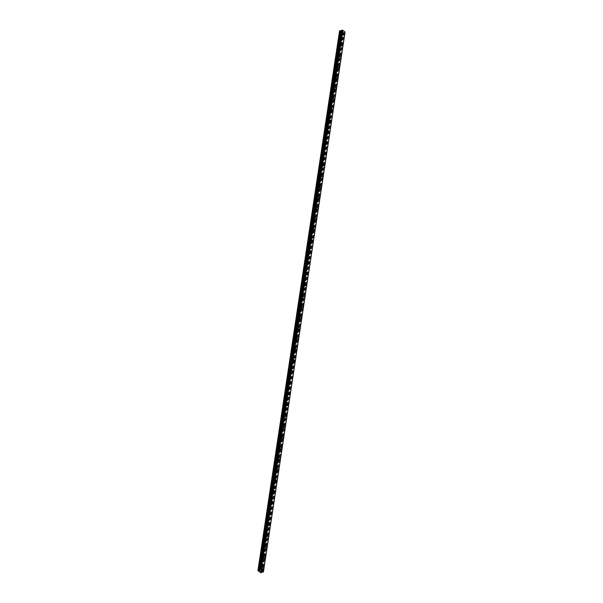 <?xml version="1.0" encoding="UTF-8"?>
<svg xmlns="http://www.w3.org/2000/svg" width="603" height="603" viewBox="0 0 603 603"><rect width="100%" height="100%" fill="white"/><g stroke="black" fill="none" stroke-linecap="round" stroke-linejoin="round"><path stroke-width="0.45" stroke-dasharray="3.02 2.26" d="M341.019 34.921L341.049 34.725A0.761 0.452 70.5 0 0 340.348 34.198L340.182 34.296A0.761 0.452 70.5 0 0 340.084 34.944L340.213 35.087A0.761 0.452 70.5 0 0 340.914 35.615L340.921 35.577A0.761 0.452 70.5 0 0 341.019 34.921L341.381 32.524L342.76 33.353L343.544 32.577L344.984 32.554M341.547 34.039A0.761 0.452 70.5 0 0 342.527 34.778A0.761 0.452 70.5 0 0 341.547 34.039M343.929 35.012L343.929 35.012A1.198 0.709 -109.5 0 1 343.077 34.559A1.198 0.709 -109.5 0 1 342.76 33.301A1.198 0.709 -109.5 0 1 343.122 32.75L343.13 32.75M339.368 45.82L339.399 45.624A0.761 0.452 70.5 0 0 338.705 45.097L338.532 45.187A0.761 0.452 70.5 0 0 338.434 45.843L338.569 45.986A0.761 0.452 70.5 0 0 339.263 46.514L339.27 46.476A0.761 0.452 70.5 0 0 339.368 45.82L340.921 35.577M339.904 44.939A0.761 0.452 70.5 0 0 340.876 45.677A0.761 0.452 70.5 0 0 339.904 44.939M342.278 45.911L342.278 45.911A1.198 0.709 -109.5 0 1 341.426 45.459A1.198 0.709 -109.5 0 1 341.11 44.2A1.198 0.709 -109.5 0 1 341.479 43.65L341.479 43.65M337.718 56.72L337.748 56.524A0.761 0.452 70.5 0 0 337.054 55.996L336.881 56.087A0.761 0.452 70.5 0 0 336.783 56.742L336.919 56.886A0.761 0.452 70.5 0 0 337.62 57.413L337.62 57.375A0.761 0.452 70.5 0 0 337.718 56.72L339.27 46.476M338.253 55.838A0.761 0.452 70.5 0 0 339.233 56.576A0.761 0.452 70.5 0 0 338.253 55.838M340.627 56.81L340.627 56.81A1.198 0.709 -109.5 0 1 339.775 56.358A1.198 0.709 -109.5 0 1 339.459 55.099A1.198 0.709 -109.5 0 1 339.828 54.549L339.828 54.549M336.075 67.619L336.105 67.423A0.761 0.452 70.5 0 0 335.434 66.88L335.238 66.986A0.761 0.452 70.5 0 0 335.14 67.642L335.268 67.785A0.761 0.452 70.5 0 0 335.969 68.312L335.977 68.275A0.761 0.452 70.5 0 0 336.075 67.619L337.62 57.375M336.602 66.737A0.761 0.452 70.5 0 0 337.582 67.476A0.761 0.452 70.5 0 0 336.602 66.737M338.984 67.709L338.984 67.709A1.198 0.709 -109.5 0 1 338.132 67.257A1.198 0.709 -109.5 0 1 337.816 65.998A1.198 0.709 -109.5 0 1 338.177 65.448L338.177 65.448M334.424 78.518L334.454 78.322A0.761 0.452 70.5 0 0 333.761 77.795L333.587 77.885A0.761 0.452 70.5 0 0 333.489 78.541L333.625 78.684A0.761 0.452 70.5 0 0 334.318 79.212L334.326 79.174A0.761 0.452 70.5 0 0 334.424 78.518L335.977 68.275M334.959 77.636A0.761 0.452 70.5 0 0 335.931 78.375A0.761 0.452 70.5 0 0 334.959 77.636M337.333 78.609L337.333 78.609A1.198 0.709 -109.5 0 1 336.482 78.156A1.198 0.709 -109.5 0 1 336.165 76.898A1.198 0.709 -109.5 0 1 336.534 76.347L336.534 76.347M332.773 89.417L332.803 89.221A0.761 0.452 70.5 0 0 332.11 88.694L331.936 88.784A0.761 0.452 70.5 0 0 331.838 89.44L331.974 89.583A0.761 0.452 70.5 0 0 332.675 90.111L332.675 90.073A0.761 0.452 70.5 0 0 332.773 89.417L334.326 79.174M333.308 88.535A0.761 0.452 70.5 0 0 334.281 89.274A0.761 0.452 70.5 0 0 333.308 88.535M335.683 89.508L335.683 89.508A1.198 0.709 -109.5 0 1 334.831 89.056A1.198 0.709 -109.5 0 1 334.514 87.797A1.198 0.709 -109.5 0 1 334.884 87.247L334.884 87.247M331.13 100.317L331.16 100.121A0.761 0.452 70.5 0 0 330.459 99.593L330.293 99.683A0.761 0.452 70.5 0 0 330.195 100.339L330.323 100.482A0.761 0.452 70.5 0 0 331.024 101.01L331.024 100.972A0.761 0.452 70.5 0 0 331.13 100.317L332.675 90.073M331.658 99.435A0.761 0.452 70.5 0 0 332.637 100.173A0.761 0.452 70.5 0 0 331.658 99.435M334.039 100.407L334.039 100.407A1.198 0.709 -109.5 0 1 333.188 99.955A1.198 0.709 -109.5 0 1 332.871 98.696A1.198 0.709 -109.5 0 1 333.233 98.146L333.233 98.146M329.479 111.216L329.509 111.02A0.761 0.452 70.5 0 0 328.816 110.492L328.643 110.583A0.761 0.452 70.5 0 0 328.545 111.238L328.68 111.382A0.761 0.452 70.5 0 0 329.374 111.909L329.381 111.872A0.761 0.452 70.5 0 0 329.479 111.216L331.024 100.972M330.014 110.334A0.761 0.452 70.5 0 0 330.987 111.073A0.761 0.452 70.5 0 0 330.014 110.334M332.389 111.306L332.389 111.306A1.198 0.709 -109.5 0 1 331.537 110.854A1.198 0.709 -109.5 0 1 331.22 109.595A1.198 0.709 -109.5 0 1 331.59 109.045L331.59 109.045M327.828 122.115L327.859 121.919A0.761 0.452 70.5 0 0 327.165 121.391L326.992 121.482A0.761 0.452 70.5 0 0 326.894 122.138L327.03 122.281A0.761 0.452 70.5 0 0 327.723 122.808L327.731 122.771A0.761 0.452 70.5 0 0 327.828 122.115L329.381 111.872M328.364 121.233A0.761 0.452 70.5 0 0 329.336 121.972A0.761 0.452 70.5 0 0 328.364 121.233M330.738 122.205L330.738 122.205A1.198 0.709 -109.5 0 1 329.886 121.746A1.198 0.709 -109.5 0 1 329.57 120.494A1.198 0.709 -109.5 0 1 329.939 119.944L329.939 119.944M326.185 133.014L326.215 132.818A0.761 0.452 70.5 0 0 325.514 132.291L325.349 132.381A0.761 0.452 70.5 0 0 325.243 133.037L325.379 133.18A0.761 0.452 70.5 0 0 326.08 133.708L326.08 133.67A0.761 0.452 70.5 0 0 326.185 133.014L327.731 122.771M326.713 132.132A0.761 0.452 70.5 0 0 327.693 132.871A0.761 0.452 70.5 0 0 326.713 132.132M329.087 133.105L329.095 133.105A1.198 0.709 -109.5 0 1 328.243 132.645A1.198 0.709 -109.5 0 1 327.926 131.394A1.198 0.709 -109.5 0 1 328.288 130.843L328.288 130.843M324.535 143.913L324.565 143.718A0.761 0.452 70.5 0 0 323.894 143.175L323.698 143.28A0.761 0.452 70.5 0 0 323.6 143.936L323.736 144.079A0.761 0.452 70.5 0 0 324.429 144.607L324.437 144.569A0.761 0.452 70.5 0 0 324.535 143.913L326.08 133.67M325.07 143.032A0.761 0.452 70.5 0 0 326.042 143.763A0.761 0.452 70.5 0 0 325.07 143.032M327.444 144.004L327.444 143.996A1.198 0.709 -109.5 0 1 326.592 143.544A1.198 0.709 -109.5 0 1 326.276 142.293A1.198 0.709 -109.5 0 1 326.638 141.743L326.645 141.743M322.884 154.813L322.914 154.617A0.761 0.452 70.5 0 0 322.221 154.089L322.047 154.18A0.761 0.452 70.5 0 0 321.949 154.835L322.085 154.979A0.761 0.452 70.5 0 0 322.778 155.506L322.786 155.468A0.761 0.452 70.5 0 0 322.884 154.813L324.437 144.569M323.419 153.931A0.761 0.452 70.5 0 0 324.391 154.662A0.761 0.452 70.5 0 0 323.419 153.931M325.793 154.903L325.793 154.896A1.198 0.709 -109.5 0 1 324.942 154.443A1.198 0.709 -109.5 0 1 324.625 153.192A1.198 0.709 -109.5 0 1 324.994 152.642L324.994 152.642M321.241 165.712L321.271 165.508A0.761 0.452 70.5 0 0 320.57 164.988L320.404 165.079A0.761 0.452 70.5 0 0 320.299 165.735L320.434 165.878A0.761 0.452 70.5 0 0 321.135 166.405L321.135 166.368A0.761 0.452 70.5 0 0 321.241 165.712L322.786 155.468M321.768 164.83A0.761 0.452 70.5 0 0 322.748 165.561A0.761 0.452 70.5 0 0 321.768 164.83M324.143 165.795L324.15 165.795A1.198 0.709 -109.5 0 1 323.298 165.343A1.198 0.709 -109.5 0 1 322.982 164.091A1.198 0.709 -109.5 0 1 323.344 163.541L323.344 163.534M319.59 176.611L319.62 176.408A0.761 0.452 70.5 0 0 318.919 175.888L318.753 175.978A0.761 0.452 70.5 0 0 318.655 176.634L318.791 176.777A0.761 0.452 70.5 0 0 319.484 177.305L319.492 177.267A0.761 0.452 70.5 0 0 319.59 176.611L321.135 166.368M320.125 175.722A0.761 0.452 70.5 0 0 321.098 176.46A0.761 0.452 70.5 0 0 320.125 175.722M322.499 176.694L322.499 176.694A1.198 0.709 -109.5 0 1 321.648 176.242A1.198 0.709 -109.5 0 1 321.331 174.991A1.198 0.709 -109.5 0 1 321.693 174.44L321.701 174.433M317.939 187.51L317.969 187.307A0.761 0.452 70.5 0 0 317.299 186.772L317.103 186.877A0.761 0.452 70.5 0 0 317.005 187.533L317.14 187.676A0.761 0.452 70.5 0 0 317.834 188.196L317.841 188.166A0.761 0.452 70.5 0 0 317.939 187.51L319.492 177.267M318.474 186.621A0.761 0.452 70.5 0 0 319.447 187.36A0.761 0.452 70.5 0 0 318.474 186.621M320.849 187.593L320.849 187.593A1.198 0.709 -109.5 0 1 319.997 187.141A1.198 0.709 -109.5 0 1 319.68 185.89A1.198 0.709 -109.5 0 1 320.05 185.332L320.05 185.332M316.289 198.41L316.326 198.206A0.761 0.452 70.5 0 0 315.625 197.678L315.459 197.776A0.761 0.452 70.5 0 0 315.354 198.432L315.49 198.575A0.761 0.452 70.5 0 0 316.191 199.096L316.191 199.065A0.761 0.452 70.5 0 0 316.289 198.41L317.841 188.166M316.824 197.52A0.761 0.452 70.5 0 0 317.804 198.259A0.761 0.452 70.5 0 0 316.824 197.52M319.198 198.493L319.206 198.493A1.198 0.709 -109.5 0 1 318.354 198.04A1.198 0.709 -109.5 0 1 318.037 196.789A1.198 0.709 -109.5 0 1 318.399 196.231L318.399 196.231M314.645 209.309L314.676 209.105A0.761 0.452 70.5 0 0 313.975 208.578L313.809 208.676A0.761 0.452 70.5 0 0 313.711 209.331L313.846 209.467A0.761 0.452 70.5 0 0 314.54 209.995L314.547 209.965A0.761 0.452 70.5 0 0 314.645 209.309L316.191 199.065M315.181 208.419A0.761 0.452 70.5 0 0 316.153 209.158A0.761 0.452 70.5 0 0 315.181 208.419M317.555 209.392L317.555 209.392A1.198 0.709 -109.5 0 1 316.703 208.94A1.198 0.709 -109.5 0 1 316.387 207.681A1.198 0.709 -109.5 0 1 316.748 207.131L316.756 207.131M312.995 220.208L313.025 220.005A0.761 0.452 70.5 0 0 312.331 219.477L312.158 219.575A0.761 0.452 70.5 0 0 312.06 220.231L312.196 220.366A0.761 0.452 70.5 0 0 312.889 220.894L312.897 220.864A0.761 0.452 70.5 0 0 312.995 220.208L314.547 209.965M313.53 219.319A0.761 0.452 70.5 0 0 314.502 220.057A0.761 0.452 70.5 0 0 313.53 219.319M315.904 220.291L315.904 220.291A1.198 0.709 -109.5 0 1 315.052 219.839A1.198 0.709 -109.5 0 1 314.736 218.58A1.198 0.709 -109.5 0 1 315.105 218.03L315.105 218.03M311.344 231.107L311.382 230.904A0.761 0.452 70.5 0 0 310.711 230.369L310.507 230.474A0.761 0.452 70.5 0 0 310.409 231.13L310.545 231.266A0.761 0.452 70.5 0 0 311.246 231.793L311.246 231.763A0.761 0.452 70.5 0 0 311.344 231.107L312.897 220.864M311.879 230.218A0.761 0.452 70.5 0 0 312.859 230.957A0.761 0.452 70.5 0 0 311.879 230.218M314.261 231.19L314.253 231.19A1.198 0.709 -109.5 0 1 313.409 230.738A1.198 0.709 -109.5 0 1 313.085 229.479A1.198 0.709 -109.5 0 1 313.454 228.929L313.454 228.929M308.744 241.645A0.761 0.452 70.5 0 0 308.766 242.029L308.902 242.165A0.761 0.452 70.5 0 0 309.595 242.692L309.603 242.662A0.761 0.452 70.5 0 0 309.701 242.007L309.731 241.803A0.761 0.452 70.5 0 0 309.03 241.275L308.864 241.373A0.761 0.452 70.5 0 0 308.744 241.645M310.228 241.117A0.761 0.452 70.5 0 0 311.208 241.856A0.761 0.452 70.5 0 0 310.228 241.117M312.61 242.089L312.61 242.089A1.198 0.709 -109.5 0 1 311.759 241.637A1.198 0.709 -109.5 0 1 311.442 240.378A1.198 0.709 -109.5 0 1 311.804 239.828L311.811 239.828M308.05 252.906L308.08 252.702A0.761 0.452 70.5 0 0 307.387 252.175L307.213 252.273A0.761 0.452 70.5 0 0 307.115 252.928L307.251 253.064A0.761 0.452 70.5 0 0 307.945 253.592L307.952 253.561A0.761 0.452 70.5 0 0 308.05 252.906L309.603 242.662M308.585 252.016A0.761 0.452 70.5 0 0 309.558 252.755A0.761 0.452 70.5 0 0 308.585 252.016M310.96 252.989L310.96 252.989A1.198 0.709 -109.5 0 1 310.108 252.536A1.198 0.709 -109.5 0 1 309.791 251.278A1.198 0.709 -109.5 0 1 310.161 250.727L310.161 250.727M306.399 263.805L306.43 263.601A0.761 0.452 70.5 0 0 305.736 263.074L305.563 263.172A0.761 0.452 70.5 0 0 305.465 263.828L305.6 263.963A0.761 0.452 70.5 0 0 306.301 264.491L306.301 264.461A0.761 0.452 70.5 0 0 306.399 263.805L307.952 253.561M306.935 262.916A0.761 0.452 70.5 0 0 307.914 263.654A0.761 0.452 70.5 0 0 306.935 262.916M309.309 263.888L309.316 263.888A1.198 0.709 -109.5 0 1 308.457 263.436A1.198 0.709 -109.5 0 1 308.141 262.177A1.198 0.709 -109.5 0 1 308.51 261.627L308.51 261.627M304.756 274.704L304.786 274.501A0.761 0.452 70.5 0 0 304.085 273.973L303.92 274.071A0.761 0.452 70.5 0 0 303.822 274.727L303.95 274.862A0.761 0.452 70.5 0 0 304.651 275.39L304.658 275.352A0.761 0.452 70.5 0 0 304.756 274.704L306.301 264.461M305.284 273.815A0.761 0.452 70.5 0 0 306.264 274.553A0.761 0.452 70.5 0 0 305.284 273.815M307.666 274.787L307.666 274.787A1.198 0.709 -109.5 0 1 306.814 274.335A1.198 0.709 -109.5 0 1 306.497 273.076A1.198 0.709 -109.5 0 1 306.859 272.526L306.867 272.526M303.105 285.603L303.136 285.4A0.761 0.452 70.5 0 0 302.442 284.872L302.269 284.97A0.761 0.452 70.5 0 0 302.171 285.626L302.307 285.762A0.761 0.452 70.5 0 0 303 286.289L303.007 286.252A0.761 0.452 70.5 0 0 303.105 285.603L304.658 275.352M303.641 284.714A0.761 0.452 70.5 0 0 304.613 285.453A0.761 0.452 70.5 0 0 303.641 284.714M306.015 285.686L306.015 285.686A1.198 0.709 -109.5 0 1 305.163 285.234A1.198 0.709 -109.5 0 1 304.847 283.975A1.198 0.709 -109.5 0 1 305.216 283.425L305.216 283.425M301.455 296.503L301.485 296.299A0.761 0.452 70.5 0 0 300.791 295.772L300.618 295.869A0.761 0.452 70.5 0 0 300.52 296.518L300.656 296.661A0.761 0.452 70.5 0 0 301.357 297.189L301.357 297.151A0.761 0.452 70.5 0 0 301.455 296.503L303.007 286.252M301.99 295.613A0.761 0.452 70.5 0 0 302.97 296.352A0.761 0.452 70.5 0 0 301.99 295.613M304.364 296.586L304.364 296.586A1.198 0.709 -109.5 0 1 303.513 296.133A1.198 0.709 -109.5 0 1 303.196 294.875A1.198 0.709 -109.5 0 1 303.565 294.324L303.565 294.324M299.812 307.394L299.842 307.198A0.761 0.452 70.5 0 0 299.141 306.671L298.975 306.769A0.761 0.452 70.5 0 0 298.877 307.417L299.005 307.56A0.761 0.452 70.5 0 0 299.706 308.088L299.714 308.05A0.761 0.452 70.5 0 0 299.812 307.394L301.357 297.151M300.339 306.512A0.761 0.452 70.5 0 0 301.319 307.251A0.761 0.452 70.5 0 0 300.339 306.512M302.721 307.485L302.721 307.485A1.198 0.709 -109.5 0 1 301.869 307.033A1.198 0.709 -109.5 0 1 301.553 305.774A1.198 0.709 -109.5 0 1 301.915 305.224L301.915 305.224M298.161 318.294L298.191 318.098A0.761 0.452 70.5 0 0 297.52 317.562L297.324 317.668A0.761 0.452 70.5 0 0 297.226 318.316L297.362 318.459A0.761 0.452 70.5 0 0 298.055 318.987L298.063 318.949A0.761 0.452 70.5 0 0 298.161 318.294L299.714 308.05M298.696 317.412A0.761 0.452 70.5 0 0 299.668 318.15A0.761 0.452 70.5 0 0 298.696 317.412M301.07 318.384L301.07 318.384A1.198 0.709 -109.5 0 1 300.219 317.932A1.198 0.709 -109.5 0 1 299.902 316.673A1.198 0.709 -109.5 0 1 300.271 316.123L300.271 316.123M296.51 329.193L296.54 328.997A0.761 0.452 70.5 0 0 295.847 328.469L295.674 328.56A0.761 0.452 70.5 0 0 295.576 329.215L295.711 329.359A0.761 0.452 70.5 0 0 296.412 329.886L296.412 329.849A0.761 0.452 70.5 0 0 296.51 329.193L298.063 318.949M297.045 328.311A0.761 0.452 70.5 0 0 298.018 329.05A0.761 0.452 70.5 0 0 297.045 328.311M299.42 329.283L299.42 329.283A1.198 0.709 -109.5 0 1 298.568 328.831A1.198 0.709 -109.5 0 1 298.251 327.572A1.198 0.709 -109.5 0 1 298.621 327.022L298.621 327.022M294.867 340.092L294.897 339.896A0.761 0.452 70.5 0 0 294.196 339.368L294.03 339.459A0.761 0.452 70.5 0 0 293.932 340.115L294.06 340.258A0.761 0.452 70.5 0 0 294.761 340.785L294.761 340.748A0.761 0.452 70.5 0 0 294.867 340.092L296.412 329.849M295.395 339.21A0.761 0.452 70.5 0 0 296.375 339.949A0.761 0.452 70.5 0 0 295.395 339.21M297.776 340.182L297.776 340.182A1.198 0.709 -109.5 0 1 296.925 339.73A1.198 0.709 -109.5 0 1 296.608 338.471A1.198 0.709 -109.5 0 1 296.97 337.921L296.97 337.921M293.216 350.991L293.246 350.795A0.761 0.452 70.5 0 0 292.576 350.253L292.38 350.358A0.761 0.452 70.5 0 0 292.282 351.014L292.417 351.157A0.761 0.452 70.5 0 0 293.111 351.685L293.118 351.647A0.761 0.452 70.5 0 0 293.216 350.991L294.761 340.748M293.751 350.109A0.761 0.452 70.5 0 0 294.724 350.848A0.761 0.452 70.5 0 0 293.751 350.109M296.126 351.082L296.126 351.082A1.198 0.709 -109.5 0 1 295.274 350.629A1.198 0.709 -109.5 0 1 294.957 349.371A1.198 0.709 -109.5 0 1 295.327 348.82L295.327 348.82M291.566 361.89L291.596 361.694A0.761 0.452 70.5 0 0 290.925 361.152L290.729 361.257A0.761 0.452 70.5 0 0 290.631 361.913L290.767 362.056A0.761 0.452 70.5 0 0 291.46 362.584L291.468 362.546A0.761 0.452 70.5 0 0 291.566 361.89L293.118 351.647M292.101 361.009A0.761 0.452 70.5 0 0 293.073 361.747A0.761 0.452 70.5 0 0 292.101 361.009M294.475 361.981L294.475 361.981A1.198 0.709 -109.5 0 1 293.623 361.529A1.198 0.709 -109.5 0 1 293.307 360.27A1.198 0.709 -109.5 0 1 293.676 359.72L293.676 359.72M289.922 372.79L289.953 372.594A0.761 0.452 70.5 0 0 289.252 372.066L289.086 372.157A0.761 0.452 70.5 0 0 288.98 372.812L289.116 372.956A0.761 0.452 70.5 0 0 289.817 373.483L289.817 373.445A0.761 0.452 70.5 0 0 289.922 372.79L291.468 362.546M290.45 371.908A0.761 0.452 70.5 0 0 291.43 372.646A0.761 0.452 70.5 0 0 290.45 371.908M292.824 372.88L292.832 372.88A1.198 0.709 -109.5 0 1 291.98 372.428A1.198 0.709 -109.5 0 1 291.664 371.169A1.198 0.709 -109.5 0 1 292.025 370.619L292.025 370.619M288.272 383.689L288.302 383.493A0.761 0.452 70.5 0 0 287.608 382.965L287.435 383.056A0.761 0.452 70.5 0 0 287.337 383.712L287.473 383.855A0.761 0.452 70.5 0 0 288.166 384.382L288.174 384.345A0.761 0.452 70.5 0 0 288.272 383.689L289.817 373.445M288.807 382.807A0.761 0.452 70.5 0 0 289.779 383.546A0.761 0.452 70.5 0 0 288.807 382.807M291.181 383.779L291.181 383.779A1.198 0.709 -109.5 0 1 290.329 383.327A1.198 0.709 -109.5 0 1 290.013 382.068A1.198 0.709 -109.5 0 1 290.375 381.518L290.382 381.518M286.621 394.588L286.651 394.392A0.761 0.452 70.5 0 0 285.958 393.865L285.784 393.955A0.761 0.452 70.5 0 0 285.686 394.611L285.822 394.754A0.761 0.452 70.5 0 0 286.515 395.282L286.523 395.244A0.761 0.452 70.5 0 0 286.621 394.588L288.174 384.345M287.156 393.706A0.761 0.452 70.5 0 0 288.128 394.445A0.761 0.452 70.5 0 0 287.156 393.706M289.53 394.679L289.53 394.679A1.198 0.709 -109.5 0 1 288.679 394.226A1.198 0.709 -109.5 0 1 288.362 392.968A1.198 0.709 -109.5 0 1 288.731 392.417L288.731 392.417M284.978 405.487L285.008 405.291A0.761 0.452 70.5 0 0 284.307 404.764L284.141 404.854A0.761 0.452 70.5 0 0 284.036 405.51L284.171 405.653A0.761 0.452 70.5 0 0 284.872 406.181L284.872 406.143A0.761 0.452 70.5 0 0 284.978 405.487L286.523 395.244M285.505 404.605A0.761 0.452 70.5 0 0 286.485 405.344A0.761 0.452 70.5 0 0 285.505 404.605M287.88 405.578L287.887 405.578A1.198 0.709 -109.5 0 1 287.036 405.118A1.198 0.709 -109.5 0 1 286.719 403.867A1.198 0.709 -109.5 0 1 287.081 403.317L287.081 403.317M283.327 416.387L283.357 416.191A0.761 0.452 70.5 0 0 282.656 415.663L282.49 415.753A0.761 0.452 70.5 0 0 282.392 416.409L282.528 416.552A0.761 0.452 70.5 0 0 283.222 417.08L283.229 417.042A0.761 0.452 70.5 0 0 283.327 416.387L284.872 406.143M283.862 415.505A0.761 0.452 70.5 0 0 284.835 416.243A0.761 0.452 70.5 0 0 283.862 415.505M286.237 416.477L286.237 416.477A1.198 0.709 -109.5 0 1 285.385 416.017A1.198 0.709 -109.5 0 1 285.068 414.766A1.198 0.709 -109.5 0 1 285.43 414.216L285.438 414.216M281.676 427.286L281.707 427.09A0.761 0.452 70.5 0 0 281.013 426.562L280.84 426.653A0.761 0.452 70.5 0 0 280.742 427.308L280.877 427.452A0.761 0.452 70.5 0 0 281.571 427.979L281.578 427.942A0.761 0.452 70.5 0 0 281.676 427.286L283.229 417.042M282.212 426.404A0.761 0.452 70.5 0 0 283.184 427.135A0.761 0.452 70.5 0 0 282.212 426.404M284.586 427.376L284.586 427.369A1.198 0.709 -109.5 0 1 283.734 426.916A1.198 0.709 -109.5 0 1 283.418 425.665A1.198 0.709 -109.5 0 1 283.787 425.115L283.787 425.115M280.026 438.185L280.063 437.989A0.761 0.452 70.5 0 0 279.362 437.461L279.197 437.552A0.761 0.452 70.5 0 0 279.091 438.208L279.227 438.351A0.761 0.452 70.5 0 0 279.928 438.878L279.928 438.841A0.761 0.452 70.5 0 0 280.026 438.185L281.578 427.942M280.561 437.303A0.761 0.452 70.5 0 0 281.541 438.034A0.761 0.452 70.5 0 0 280.561 437.303M282.943 438.268L282.935 438.275A1.198 0.709 -109.5 0 1 282.091 437.816A1.198 0.709 -109.5 0 1 281.774 436.564A1.198 0.709 -109.5 0 1 282.136 436.014L282.136 436.014M278.382 449.084L278.413 448.888A0.761 0.452 70.5 0 0 277.712 448.361L277.546 448.451A0.761 0.452 70.5 0 0 277.448 449.107L277.584 449.25A0.761 0.452 70.5 0 0 278.277 449.778L278.284 449.74A0.761 0.452 70.5 0 0 278.382 449.084L279.928 438.841M278.918 448.202A0.761 0.452 70.5 0 0 279.89 448.934A0.761 0.452 70.5 0 0 278.918 448.202M281.292 449.167L281.292 449.167A1.198 0.709 -109.5 0 1 280.44 448.715A1.198 0.709 -109.5 0 1 280.124 447.464A1.198 0.709 -109.5 0 1 280.485 446.913L280.493 446.906M276.732 459.983L276.762 459.78A0.761 0.452 70.5 0 0 276.068 459.26L275.895 459.35A0.761 0.452 70.5 0 0 275.797 460.006L275.933 460.149A0.761 0.452 70.5 0 0 276.626 460.677L276.634 460.639A0.761 0.452 70.5 0 0 276.732 459.983L278.284 449.74M277.267 459.094A0.761 0.452 70.5 0 0 278.239 459.833A0.761 0.452 70.5 0 0 277.267 459.094M279.641 460.066L279.641 460.066A1.198 0.709 -109.5 0 1 278.79 459.614A1.198 0.709 -109.5 0 1 278.473 458.363A1.198 0.709 -109.5 0 1 278.842 457.813L278.842 457.805M275.081 470.883L275.119 470.679A0.761 0.452 70.5 0 0 274.418 470.159L274.244 470.25A0.761 0.452 70.5 0 0 274.146 470.905L274.282 471.049A0.761 0.452 70.5 0 0 274.983 471.569L274.983 471.538A0.761 0.452 70.5 0 0 275.081 470.883L276.634 460.639M275.616 469.993A0.761 0.452 70.5 0 0 276.596 470.732A0.761 0.452 70.5 0 0 275.616 469.993M277.991 470.966L277.998 470.966A1.198 0.709 -109.5 0 1 277.146 470.513A1.198 0.709 -109.5 0 1 276.83 469.262A1.198 0.709 -109.5 0 1 277.192 468.704L277.192 468.704M273.438 481.782L273.468 481.578A0.761 0.452 70.5 0 0 272.797 481.043L272.601 481.149A0.761 0.452 70.5 0 0 272.503 481.805L272.639 481.948A0.761 0.452 70.5 0 0 273.332 482.468L273.34 482.438A0.761 0.452 70.5 0 0 273.438 481.782L274.983 471.538M273.973 480.893A0.761 0.452 70.5 0 0 274.945 481.631A0.761 0.452 70.5 0 0 273.973 480.893M276.347 481.865L276.347 481.865A1.198 0.709 -109.5 0 1 275.496 481.413A1.198 0.709 -109.5 0 1 275.179 480.161A1.198 0.709 -109.5 0 1 275.541 479.604L275.548 479.604M271.787 492.681L271.817 492.478A0.761 0.452 70.5 0 0 271.124 491.95L270.951 492.048A0.761 0.452 70.5 0 0 270.853 492.704L270.988 492.839A0.761 0.452 70.5 0 0 271.682 493.367L271.689 493.337A0.761 0.452 70.5 0 0 271.787 492.681L273.34 482.438M272.322 491.792A0.761 0.452 70.5 0 0 273.295 492.53A0.761 0.452 70.5 0 0 272.322 491.792M274.697 492.764L274.697 492.764A1.198 0.709 -109.5 0 1 273.845 492.312A1.198 0.709 -109.5 0 1 273.528 491.053A1.198 0.709 -109.5 0 1 273.898 490.503L273.898 490.503M270.136 503.58L270.167 503.377A0.761 0.452 70.5 0 0 269.473 502.849L269.3 502.947A0.761 0.452 70.5 0 0 269.202 503.603L269.337 503.739A0.761 0.452 70.5 0 0 270.038 504.266L270.038 504.236A0.761 0.452 70.5 0 0 270.136 503.58L271.689 493.337M270.672 502.691A0.761 0.452 70.5 0 0 271.651 503.43A0.761 0.452 70.5 0 0 270.672 502.691M273.046 503.663L273.053 503.663A1.198 0.709 -109.5 0 1 272.194 503.211A1.198 0.709 -109.5 0 1 271.878 501.952A1.198 0.709 -109.5 0 1 272.247 501.402L272.247 501.402M268.493 514.48L268.523 514.276A0.761 0.452 70.5 0 0 267.822 513.748L267.657 513.846A0.761 0.452 70.5 0 0 267.559 514.502L267.687 514.638A0.761 0.452 70.5 0 0 268.388 515.166L268.395 515.135A0.761 0.452 70.5 0 0 268.493 514.48L270.038 504.236M269.021 513.59A0.761 0.452 70.5 0 0 270.001 514.329A0.761 0.452 70.5 0 0 269.021 513.59M271.403 514.563L271.403 514.563A1.198 0.709 -109.5 0 1 270.551 514.11A1.198 0.709 -109.5 0 1 270.234 512.851A1.198 0.709 -109.5 0 1 270.596 512.301L270.604 512.301M266.843 525.379L266.873 525.175A0.761 0.452 70.5 0 0 266.202 524.64L266.006 524.746A0.761 0.452 70.5 0 0 265.908 525.401L266.044 525.537A0.761 0.452 70.5 0 0 266.737 526.065L266.745 526.035A0.761 0.452 70.5 0 0 266.843 525.379L268.395 515.135M267.378 524.489A0.761 0.452 70.5 0 0 268.35 525.228A0.761 0.452 70.5 0 0 267.378 524.489M269.752 525.462L269.752 525.462A1.198 0.709 -109.5 0 1 268.9 525.009A1.198 0.709 -109.5 0 1 268.584 523.751A1.198 0.709 -109.5 0 1 268.953 523.2L268.953 523.2M265.192 536.278L265.222 536.075A0.761 0.452 70.5 0 0 264.529 535.547L264.355 535.645A0.761 0.452 70.5 0 0 264.257 536.301L264.393 536.436A0.761 0.452 70.5 0 0 265.094 536.964L265.094 536.934A0.761 0.452 70.5 0 0 265.192 536.278L266.745 526.035M265.727 535.389A0.761 0.452 70.5 0 0 266.707 536.127A0.761 0.452 70.5 0 0 265.727 535.389M268.101 536.361L268.101 536.361A1.198 0.709 -109.5 0 1 267.25 535.909A1.198 0.709 -109.5 0 1 266.933 534.65A1.198 0.709 -109.5 0 1 267.302 534.1L267.302 534.1M263.549 547.177L263.579 546.974A0.761 0.452 70.5 0 0 262.878 546.446L262.712 546.544A0.761 0.452 70.5 0 0 262.614 547.2L262.742 547.336A0.761 0.452 70.5 0 0 263.443 547.863L263.451 547.833A0.761 0.452 70.5 0 0 263.549 547.177L265.094 536.934M264.076 546.288A0.761 0.452 70.5 0 0 265.056 547.027A0.761 0.452 70.5 0 0 264.076 546.288M266.458 547.26L266.458 547.26A1.198 0.709 -109.5 0 1 265.606 546.808A1.198 0.709 -109.5 0 1 265.29 545.549A1.198 0.709 -109.5 0 1 265.652 544.999L265.659 544.999M261.898 558.077L261.928 557.873A0.761 0.452 70.5 0 0 261.235 557.345L261.061 557.443A0.761 0.452 70.5 0 0 260.963 558.099L261.099 558.235A0.761 0.452 70.5 0 0 261.792 558.762L261.8 558.725A0.761 0.452 70.5 0 0 261.898 558.077L263.451 547.833M262.433 557.187A0.761 0.452 70.5 0 0 263.405 557.926A0.761 0.452 70.5 0 0 262.433 557.187M264.807 558.159L264.807 558.159A1.198 0.709 -109.5 0 1 263.956 557.707A1.198 0.709 -109.5 0 1 263.639 556.448A1.198 0.709 -109.5 0 1 264.008 555.898L264.008 555.898M259.298 568.614A0.761 0.452 70.5 0 0 259.313 568.998L259.448 569.134A0.761 0.452 70.5 0 0 260.149 569.662L260.149 569.624A0.761 0.452 70.5 0 0 260.247 568.976L260.277 568.772A0.761 0.452 70.5 0 0 259.584 568.245L259.411 568.343A0.761 0.452 70.5 0 0 259.298 568.614M260.782 568.086A0.761 0.452 70.5 0 0 261.755 568.825A0.761 0.452 70.5 0 0 260.782 568.086M263.157 569.059L263.157 569.059A1.198 0.709 -109.5 0 1 262.305 568.606A1.198 0.709 -109.5 0 1 261.988 567.348A1.198 0.709 -109.5 0 1 262.358 566.797L262.358 566.797M260.504 567.875A1.198 0.709 70.5 0 0 260.82 569.134A1.198 0.709 70.5 0 0 261.672 569.586A1.198 0.709 70.5 0 0 262.034 569.036A1.198 0.709 70.5 0 0 261.717 567.777A1.198 0.709 70.5 0 0 260.873 567.325A1.198 0.709 70.5 0 0 260.504 567.875M261.845 567.4A1.198 0.709 70.5 0 0 262.162 568.659A1.198 0.709 70.5 0 0 263.006 569.111A1.198 0.709 70.5 0 0 263.375 568.561A1.198 0.709 70.5 0 0 263.059 567.302A1.198 0.709 70.5 0 0 262.207 566.85A1.198 0.709 70.5 0 0 261.845 567.4M262.154 556.976A1.198 0.709 70.5 0 0 262.471 558.235A1.198 0.709 70.5 0 0 263.323 558.687A1.198 0.709 70.5 0 0 263.684 558.137A1.198 0.709 70.5 0 0 263.368 556.878A1.198 0.709 70.5 0 0 262.516 556.426A1.198 0.709 70.5 0 0 262.154 556.976M263.488 556.501A1.198 0.709 70.5 0 0 263.805 557.76A1.198 0.709 70.5 0 0 264.657 558.212A1.198 0.709 70.5 0 0 265.026 557.662A1.198 0.709 70.5 0 0 264.709 556.403A1.198 0.709 70.5 0 0 263.858 555.951A1.198 0.709 70.5 0 0 263.488 556.501M263.797 546.077A1.198 0.709 70.5 0 0 264.114 547.336A1.198 0.709 70.5 0 0 264.966 547.788A1.198 0.709 70.5 0 0 265.335 547.238A1.198 0.709 70.5 0 0 265.019 545.979A1.198 0.709 70.5 0 0 264.167 545.527A1.198 0.709 70.5 0 0 263.797 546.077M265.139 545.602A1.198 0.709 70.5 0 0 265.456 546.861A1.198 0.709 70.5 0 0 266.307 547.313A1.198 0.709 70.5 0 0 266.669 546.763A1.198 0.709 70.5 0 0 266.353 545.504A1.198 0.709 70.5 0 0 265.508 545.052A1.198 0.709 70.5 0 0 265.139 545.602M265.448 535.178A1.198 0.709 70.5 0 0 265.765 536.436A1.198 0.709 70.5 0 0 266.616 536.889A1.198 0.709 70.5 0 0 266.986 536.338A1.198 0.709 70.5 0 0 266.662 535.08A1.198 0.709 70.5 0 0 265.817 534.627A1.198 0.709 70.5 0 0 265.448 535.178M266.79 534.703A1.198 0.709 70.5 0 0 267.106 535.961A1.198 0.709 70.5 0 0 267.958 536.414A1.198 0.709 70.5 0 0 268.32 535.863A1.198 0.709 70.5 0 0 268.003 534.605A1.198 0.709 70.5 0 0 267.152 534.152A1.198 0.709 70.5 0 0 266.79 534.703M267.099 524.278A1.198 0.709 70.5 0 0 267.415 525.537A1.198 0.709 70.5 0 0 268.267 525.989A1.198 0.709 70.5 0 0 268.629 525.439A1.198 0.709 70.5 0 0 268.312 524.18A1.198 0.709 70.5 0 0 267.461 523.728A1.198 0.709 70.5 0 0 267.099 524.278M268.433 523.803A1.198 0.709 70.5 0 0 268.75 525.062A1.198 0.709 70.5 0 0 269.601 525.515A1.198 0.709 70.5 0 0 269.971 524.964A1.198 0.709 70.5 0 0 269.654 523.706A1.198 0.709 70.5 0 0 268.802 523.253A1.198 0.709 70.5 0 0 268.433 523.803M268.742 513.379A1.198 0.709 70.5 0 0 269.066 514.638A1.198 0.709 70.5 0 0 269.91 515.09A1.198 0.709 70.5 0 0 270.28 514.54A1.198 0.709 70.5 0 0 269.963 513.281A1.198 0.709 70.5 0 0 269.111 512.829A1.198 0.709 70.5 0 0 268.742 513.379M270.084 512.904A1.198 0.709 70.5 0 0 270.4 514.163A1.198 0.709 70.5 0 0 271.252 514.615A1.198 0.709 70.5 0 0 271.614 514.065A1.198 0.709 70.5 0 0 271.297 512.806A1.198 0.709 70.5 0 0 270.453 512.354A1.198 0.709 70.5 0 0 270.084 512.904M270.393 502.48A1.198 0.709 70.5 0 0 270.709 503.739A1.198 0.709 70.5 0 0 271.561 504.191A1.198 0.709 70.5 0 0 271.93 503.641A1.198 0.709 70.5 0 0 271.614 502.382A1.198 0.709 70.5 0 0 270.762 501.93A1.198 0.709 70.5 0 0 270.393 502.48M271.734 502.005A1.198 0.709 70.5 0 0 272.051 503.264A1.198 0.709 70.5 0 0 272.903 503.716A1.198 0.709 70.5 0 0 273.265 503.166A1.198 0.709 70.5 0 0 272.948 501.915A1.198 0.709 70.5 0 0 272.096 501.455A1.198 0.709 70.5 0 0 271.734 502.005M272.043 491.581A1.198 0.709 70.5 0 0 272.36 492.839A1.198 0.709 70.5 0 0 273.212 493.292A1.198 0.709 70.5 0 0 273.574 492.741A1.198 0.709 70.5 0 0 273.257 491.483A1.198 0.709 70.5 0 0 272.405 491.03A1.198 0.709 70.5 0 0 272.043 491.581M273.378 491.106A1.198 0.709 70.5 0 0 273.694 492.365A1.198 0.709 70.5 0 0 274.546 492.817A1.198 0.709 70.5 0 0 274.915 492.267A1.198 0.709 70.5 0 0 274.599 491.015A1.198 0.709 70.5 0 0 273.747 490.556A1.198 0.709 70.5 0 0 273.378 491.106M273.694 480.681A1.198 0.709 70.5 0 0 274.011 481.94A1.198 0.709 70.5 0 0 274.855 482.392A1.198 0.709 70.5 0 0 275.224 481.842A1.198 0.709 70.5 0 0 274.908 480.591A1.198 0.709 70.5 0 0 274.056 480.131A1.198 0.709 70.5 0 0 273.694 480.681M275.028 480.214A1.198 0.709 70.5 0 0 275.345 481.465A1.198 0.709 70.5 0 0 276.197 481.918A1.198 0.709 70.5 0 0 276.558 481.367A1.198 0.709 70.5 0 0 276.242 480.116A1.198 0.709 70.5 0 0 275.398 479.656A1.198 0.709 70.5 0 0 275.028 480.214M275.337 469.782A1.198 0.709 70.5 0 0 275.654 471.041A1.198 0.709 70.5 0 0 276.506 471.493A1.198 0.709 70.5 0 0 276.875 470.943A1.198 0.709 70.5 0 0 276.558 469.692A1.198 0.709 70.5 0 0 275.707 469.232A1.198 0.709 70.5 0 0 275.337 469.782M276.679 469.315A1.198 0.709 70.5 0 0 276.996 470.566A1.198 0.709 70.5 0 0 277.847 471.018A1.198 0.709 70.5 0 0 278.209 470.468A1.198 0.709 70.5 0 0 277.893 469.217A1.198 0.709 70.5 0 0 277.041 468.757A1.198 0.709 70.5 0 0 276.679 469.315M276.988 458.891A1.198 0.709 70.5 0 0 277.305 460.142A1.198 0.709 70.5 0 0 278.156 460.594A1.198 0.709 70.5 0 0 278.518 460.044A1.198 0.709 70.5 0 0 278.202 458.793A1.198 0.709 70.5 0 0 277.35 458.333A1.198 0.709 70.5 0 0 276.988 458.891M278.322 458.416A1.198 0.709 70.5 0 0 278.639 459.667A1.198 0.709 70.5 0 0 279.49 460.119A1.198 0.709 70.5 0 0 279.86 459.569A1.198 0.709 70.5 0 0 279.543 458.318A1.198 0.709 70.5 0 0 278.692 457.865A1.198 0.709 70.5 0 0 278.322 458.416M278.639 447.991A1.198 0.709 70.5 0 0 278.955 449.243A1.198 0.709 70.5 0 0 279.8 449.695A1.198 0.709 70.5 0 0 280.169 449.145A1.198 0.709 70.5 0 0 279.852 447.893A1.198 0.709 70.5 0 0 279.001 447.441A1.198 0.709 70.5 0 0 278.639 447.991M279.973 447.516A1.198 0.709 70.5 0 0 280.289 448.768A1.198 0.709 70.5 0 0 281.141 449.22A1.198 0.709 70.5 0 0 281.511 448.67A1.198 0.709 70.5 0 0 281.186 447.418A1.198 0.709 70.5 0 0 280.342 446.966A1.198 0.709 70.5 0 0 279.973 447.516M280.282 437.092A1.198 0.709 70.5 0 0 280.599 438.343A1.198 0.709 70.5 0 0 281.45 438.796A1.198 0.709 70.5 0 0 281.82 438.245A1.198 0.709 70.5 0 0 281.503 436.994A1.198 0.709 70.5 0 0 280.651 436.542A1.198 0.709 70.5 0 0 280.282 437.092M281.624 436.617A1.198 0.709 70.5 0 0 281.94 437.868A1.198 0.709 70.5 0 0 282.792 438.328A1.198 0.709 70.5 0 0 283.154 437.77A1.198 0.709 70.5 0 0 282.837 436.519A1.198 0.709 70.5 0 0 281.985 436.067A1.198 0.709 70.5 0 0 281.624 436.617M281.933 426.193A1.198 0.709 70.5 0 0 282.249 427.444A1.198 0.709 70.5 0 0 283.101 427.896A1.198 0.709 70.5 0 0 283.463 427.346A1.198 0.709 70.5 0 0 283.146 426.095A1.198 0.709 70.5 0 0 282.294 425.643A1.198 0.709 70.5 0 0 281.933 426.193M283.267 425.718A1.198 0.709 70.5 0 0 283.583 426.969A1.198 0.709 70.5 0 0 284.435 427.429A1.198 0.709 70.5 0 0 284.804 426.879A1.198 0.709 70.5 0 0 284.488 425.62A1.198 0.709 70.5 0 0 283.636 425.168A1.198 0.709 70.5 0 0 283.267 425.718M283.583 415.294A1.198 0.709 70.5 0 0 283.9 416.545A1.198 0.709 70.5 0 0 284.744 417.005A1.198 0.709 70.5 0 0 285.113 416.447A1.198 0.709 70.5 0 0 284.797 415.196A1.198 0.709 70.5 0 0 283.945 414.743A1.198 0.709 70.5 0 0 283.583 415.294M284.918 414.819A1.198 0.709 70.5 0 0 285.234 416.07A1.198 0.709 70.5 0 0 286.086 416.53A1.198 0.709 70.5 0 0 286.455 415.98A1.198 0.709 70.5 0 0 286.139 414.721A1.198 0.709 70.5 0 0 285.287 414.269A1.198 0.709 70.5 0 0 284.918 414.819M285.227 404.394A1.198 0.709 70.5 0 0 285.543 405.646A1.198 0.709 70.5 0 0 286.395 406.105A1.198 0.709 70.5 0 0 286.764 405.555A1.198 0.709 70.5 0 0 286.448 404.296A1.198 0.709 70.5 0 0 285.596 403.844A1.198 0.709 70.5 0 0 285.227 404.394M286.568 403.92A1.198 0.709 70.5 0 0 286.885 405.171A1.198 0.709 70.5 0 0 287.737 405.631A1.198 0.709 70.5 0 0 288.098 405.08A1.198 0.709 70.5 0 0 287.782 403.822A1.198 0.709 70.5 0 0 286.93 403.369A1.198 0.709 70.5 0 0 286.568 403.92M286.877 393.495A1.198 0.709 70.5 0 0 287.194 394.746A1.198 0.709 70.5 0 0 288.046 395.206A1.198 0.709 70.5 0 0 288.407 394.656A1.198 0.709 70.5 0 0 288.091 393.397A1.198 0.709 70.5 0 0 287.247 392.945A1.198 0.709 70.5 0 0 286.877 393.495M288.219 393.02A1.198 0.709 70.5 0 0 288.536 394.279A1.198 0.709 70.5 0 0 289.38 394.731A1.198 0.709 70.5 0 0 289.749 394.181A1.198 0.709 70.5 0 0 289.432 392.922A1.198 0.709 70.5 0 0 288.581 392.47A1.198 0.709 70.5 0 0 288.219 393.02M288.528 382.596A1.198 0.709 70.5 0 0 288.845 383.847A1.198 0.709 70.5 0 0 289.696 384.307A1.198 0.709 70.5 0 0 290.058 383.757A1.198 0.709 70.5 0 0 289.741 382.498A1.198 0.709 70.5 0 0 288.89 382.046A1.198 0.709 70.5 0 0 288.528 382.596M289.862 382.121A1.198 0.709 70.5 0 0 290.179 383.38A1.198 0.709 70.5 0 0 291.03 383.832A1.198 0.709 70.5 0 0 291.4 383.282A1.198 0.709 70.5 0 0 291.083 382.023A1.198 0.709 70.5 0 0 290.231 381.571A1.198 0.709 70.5 0 0 289.862 382.121M290.171 371.697A1.198 0.709 70.5 0 0 290.488 372.956A1.198 0.709 70.5 0 0 291.339 373.408A1.198 0.709 70.5 0 0 291.709 372.858A1.198 0.709 70.5 0 0 291.392 371.599A1.198 0.709 70.5 0 0 290.54 371.147A1.198 0.709 70.5 0 0 290.171 371.697M291.513 371.222A1.198 0.709 70.5 0 0 291.829 372.481A1.198 0.709 70.5 0 0 292.681 372.933A1.198 0.709 70.5 0 0 293.043 372.383A1.198 0.709 70.5 0 0 292.726 371.124A1.198 0.709 70.5 0 0 291.875 370.672A1.198 0.709 70.5 0 0 291.513 371.222M291.822 360.798A1.198 0.709 70.5 0 0 292.138 362.056A1.198 0.709 70.5 0 0 292.99 362.509A1.198 0.709 70.5 0 0 293.352 361.958A1.198 0.709 70.5 0 0 293.035 360.7A1.198 0.709 70.5 0 0 292.191 360.247A1.198 0.709 70.5 0 0 291.822 360.798M293.164 360.323A1.198 0.709 70.5 0 0 293.48 361.581A1.198 0.709 70.5 0 0 294.324 362.034A1.198 0.709 70.5 0 0 294.694 361.483A1.198 0.709 70.5 0 0 294.377 360.225A1.198 0.709 70.5 0 0 293.525 359.772A1.198 0.709 70.5 0 0 293.164 360.323M293.473 349.898A1.198 0.709 70.5 0 0 293.789 351.157A1.198 0.709 70.5 0 0 294.641 351.609A1.198 0.709 70.5 0 0 295.003 351.059A1.198 0.709 70.5 0 0 294.686 349.8A1.198 0.709 70.5 0 0 293.834 349.348A1.198 0.709 70.5 0 0 293.473 349.898M294.807 349.423A1.198 0.709 70.5 0 0 295.123 350.682A1.198 0.709 70.5 0 0 295.975 351.134A1.198 0.709 70.5 0 0 296.344 350.584A1.198 0.709 70.5 0 0 296.028 349.325A1.198 0.709 70.5 0 0 295.176 348.873A1.198 0.709 70.5 0 0 294.807 349.423M295.116 338.999A1.198 0.709 70.5 0 0 295.432 340.258A1.198 0.709 70.5 0 0 296.284 340.71A1.198 0.709 70.5 0 0 296.653 340.16A1.198 0.709 70.5 0 0 296.337 338.901A1.198 0.709 70.5 0 0 295.485 338.449A1.198 0.709 70.5 0 0 295.116 338.999M296.457 338.524A1.198 0.709 70.5 0 0 296.774 339.783A1.198 0.709 70.5 0 0 297.626 340.235A1.198 0.709 70.5 0 0 297.988 339.685A1.198 0.709 70.5 0 0 297.671 338.426A1.198 0.709 70.5 0 0 296.819 337.974A1.198 0.709 70.5 0 0 296.457 338.524M296.766 328.1A1.198 0.709 70.5 0 0 297.083 329.359A1.198 0.709 70.5 0 0 297.935 329.811A1.198 0.709 70.5 0 0 298.297 329.261A1.198 0.709 70.5 0 0 297.98 328.002A1.198 0.709 70.5 0 0 297.136 327.55A1.198 0.709 70.5 0 0 296.766 328.1M298.108 327.625A1.198 0.709 70.5 0 0 298.425 328.884A1.198 0.709 70.5 0 0 299.269 329.336A1.198 0.709 70.5 0 0 299.638 328.786A1.198 0.709 70.5 0 0 299.322 327.527A1.198 0.709 70.5 0 0 298.47 327.075A1.198 0.709 70.5 0 0 298.108 327.625M298.417 317.201A1.198 0.709 70.5 0 0 298.734 318.459A1.198 0.709 70.5 0 0 299.585 318.912A1.198 0.709 70.5 0 0 299.947 318.361A1.198 0.709 70.5 0 0 299.631 317.103A1.198 0.709 70.5 0 0 298.779 316.65A1.198 0.709 70.5 0 0 298.417 317.201M299.751 316.726A1.198 0.709 70.5 0 0 300.068 317.985A1.198 0.709 70.5 0 0 300.92 318.437A1.198 0.709 70.5 0 0 301.289 317.887A1.198 0.709 70.5 0 0 300.972 316.628A1.198 0.709 70.5 0 0 300.121 316.176A1.198 0.709 70.5 0 0 299.751 316.726M300.06 306.301A1.198 0.709 70.5 0 0 300.377 307.56A1.198 0.709 70.5 0 0 301.229 308.012A1.198 0.709 70.5 0 0 301.598 307.462A1.198 0.709 70.5 0 0 301.281 306.203A1.198 0.709 70.5 0 0 300.43 305.751A1.198 0.709 70.5 0 0 300.06 306.301M301.402 305.827A1.198 0.709 70.5 0 0 301.719 307.085A1.198 0.709 70.5 0 0 302.57 307.538A1.198 0.709 70.5 0 0 302.932 306.987A1.198 0.709 70.5 0 0 302.616 305.729A1.198 0.709 70.5 0 0 301.771 305.276A1.198 0.709 70.5 0 0 301.402 305.827M301.711 295.402A1.198 0.709 70.5 0 0 302.028 296.661A1.198 0.709 70.5 0 0 302.879 297.113A1.198 0.709 70.5 0 0 303.249 296.563A1.198 0.709 70.5 0 0 302.925 295.304A1.198 0.709 70.5 0 0 302.08 294.852A1.198 0.709 70.5 0 0 301.711 295.402M303.053 294.927A1.198 0.709 70.5 0 0 303.369 296.186A1.198 0.709 70.5 0 0 304.214 296.638A1.198 0.709 70.5 0 0 304.583 296.088A1.198 0.709 70.5 0 0 304.266 294.829A1.198 0.709 70.5 0 0 303.415 294.377A1.198 0.709 70.5 0 0 303.053 294.927M303.362 284.503A1.198 0.709 70.5 0 0 303.678 285.762A1.198 0.709 70.5 0 0 304.53 286.214A1.198 0.709 70.5 0 0 304.892 285.664A1.198 0.709 70.5 0 0 304.575 284.405A1.198 0.709 70.5 0 0 303.724 283.953A1.198 0.709 70.5 0 0 303.362 284.503M304.696 284.028A1.198 0.709 70.5 0 0 305.012 285.287A1.198 0.709 70.5 0 0 305.864 285.739A1.198 0.709 70.5 0 0 306.234 285.189A1.198 0.709 70.5 0 0 305.917 283.93A1.198 0.709 70.5 0 0 305.065 283.478A1.198 0.709 70.5 0 0 304.696 284.028M305.005 273.604A1.198 0.709 70.5 0 0 305.322 274.862A1.198 0.709 70.5 0 0 306.173 275.315A1.198 0.709 70.5 0 0 306.543 274.764A1.198 0.709 70.5 0 0 306.226 273.506A1.198 0.709 70.5 0 0 305.374 273.053A1.198 0.709 70.5 0 0 305.005 273.604M306.347 273.129A1.198 0.709 70.5 0 0 306.663 274.388A1.198 0.709 70.5 0 0 307.515 274.84A1.198 0.709 70.5 0 0 307.877 274.29A1.198 0.709 70.5 0 0 307.56 273.031A1.198 0.709 70.5 0 0 306.716 272.579A1.198 0.709 70.5 0 0 306.347 273.129M306.656 262.704A1.198 0.709 70.5 0 0 306.972 263.963A1.198 0.709 70.5 0 0 307.824 264.416A1.198 0.709 70.5 0 0 308.193 263.865A1.198 0.709 70.5 0 0 307.877 262.606A1.198 0.709 70.5 0 0 307.025 262.154A1.198 0.709 70.5 0 0 306.656 262.704M307.997 262.23A1.198 0.709 70.5 0 0 308.314 263.488A1.198 0.709 70.5 0 0 309.166 263.941A1.198 0.709 70.5 0 0 309.527 263.39A1.198 0.709 70.5 0 0 309.211 262.132A1.198 0.709 70.5 0 0 308.359 261.679A1.198 0.709 70.5 0 0 307.997 262.23M308.306 251.805A1.198 0.709 70.5 0 0 308.623 253.064A1.198 0.709 70.5 0 0 309.475 253.516A1.198 0.709 70.5 0 0 309.836 252.966A1.198 0.709 70.5 0 0 309.52 251.707A1.198 0.709 70.5 0 0 308.668 251.255A1.198 0.709 70.5 0 0 308.306 251.805M309.641 251.33A1.198 0.709 70.5 0 0 309.957 252.589A1.198 0.709 70.5 0 0 310.809 253.041A1.198 0.709 70.5 0 0 311.178 252.491A1.198 0.709 70.5 0 0 310.862 251.232A1.198 0.709 70.5 0 0 310.01 250.78A1.198 0.709 70.5 0 0 309.641 251.33M309.957 240.906A1.198 0.709 70.5 0 0 310.274 242.165A1.198 0.709 70.5 0 0 311.118 242.617A1.198 0.709 70.5 0 0 311.487 242.067A1.198 0.709 70.5 0 0 311.171 240.808A1.198 0.709 70.5 0 0 310.319 240.356A1.198 0.709 70.5 0 0 309.957 240.906M311.291 240.431A1.198 0.709 70.5 0 0 311.608 241.69A1.198 0.709 70.5 0 0 312.46 242.142A1.198 0.709 70.5 0 0 312.821 241.592A1.198 0.709 70.5 0 0 312.505 240.333A1.198 0.709 70.5 0 0 311.661 239.881A1.198 0.709 70.5 0 0 311.291 240.431M311.6 230.007A1.198 0.709 70.5 0 0 311.917 231.266A1.198 0.709 70.5 0 0 312.769 231.718A1.198 0.709 70.5 0 0 313.138 231.168A1.198 0.709 70.5 0 0 312.821 229.909A1.198 0.709 70.5 0 0 311.97 229.457A1.198 0.709 70.5 0 0 311.6 230.007M312.942 229.532A1.198 0.709 70.5 0 0 313.259 230.791A1.198 0.709 70.5 0 0 314.11 231.243A1.198 0.709 70.5 0 0 314.472 230.693A1.198 0.709 70.5 0 0 314.155 229.434A1.198 0.709 70.5 0 0 313.304 228.982A1.198 0.709 70.5 0 0 312.942 229.532M313.251 219.108A1.198 0.709 70.5 0 0 313.568 220.366A1.198 0.709 70.5 0 0 314.419 220.819A1.198 0.709 70.5 0 0 314.781 220.268A1.198 0.709 70.5 0 0 314.464 219.01A1.198 0.709 70.5 0 0 313.613 218.557A1.198 0.709 70.5 0 0 313.251 219.108M314.585 218.633A1.198 0.709 70.5 0 0 314.902 219.891A1.198 0.709 70.5 0 0 315.753 220.344A1.198 0.709 70.5 0 0 316.123 219.794A1.198 0.709 70.5 0 0 315.806 218.542A1.198 0.709 70.5 0 0 314.954 218.082A1.198 0.709 70.5 0 0 314.585 218.633M314.902 208.208A1.198 0.709 70.5 0 0 315.218 209.467A1.198 0.709 70.5 0 0 316.062 209.919A1.198 0.709 70.5 0 0 316.432 209.369A1.198 0.709 70.5 0 0 316.115 208.11A1.198 0.709 70.5 0 0 315.263 207.658A1.198 0.709 70.5 0 0 314.902 208.208M316.236 207.734A1.198 0.709 70.5 0 0 316.552 208.992A1.198 0.709 70.5 0 0 317.404 209.445A1.198 0.709 70.5 0 0 317.766 208.894A1.198 0.709 70.5 0 0 317.449 207.643A1.198 0.709 70.5 0 0 316.605 207.183A1.198 0.709 70.5 0 0 316.236 207.734M316.545 197.309A1.198 0.709 70.5 0 0 316.861 198.568A1.198 0.709 70.5 0 0 317.713 199.02A1.198 0.709 70.5 0 0 318.083 198.47A1.198 0.709 70.5 0 0 317.766 197.219A1.198 0.709 70.5 0 0 316.914 196.759A1.198 0.709 70.5 0 0 316.545 197.309M317.887 196.842A1.198 0.709 70.5 0 0 318.203 198.093A1.198 0.709 70.5 0 0 319.055 198.545A1.198 0.709 70.5 0 0 319.417 197.995A1.198 0.709 70.5 0 0 319.1 196.744A1.198 0.709 70.5 0 0 318.248 196.284A1.198 0.709 70.5 0 0 317.887 196.842M318.196 186.41A1.198 0.709 70.5 0 0 318.512 187.669A1.198 0.709 70.5 0 0 319.364 188.121A1.198 0.709 70.5 0 0 319.726 187.571A1.198 0.709 70.5 0 0 319.409 186.319A1.198 0.709 70.5 0 0 318.557 185.86A1.198 0.709 70.5 0 0 318.196 186.41M319.53 185.943A1.198 0.709 70.5 0 0 319.846 187.194A1.198 0.709 70.5 0 0 320.698 187.646A1.198 0.709 70.5 0 0 321.067 187.096A1.198 0.709 70.5 0 0 320.751 185.845A1.198 0.709 70.5 0 0 319.899 185.385A1.198 0.709 70.5 0 0 319.53 185.943M319.846 175.518A1.198 0.709 70.5 0 0 320.163 176.769A1.198 0.709 70.5 0 0 321.007 177.222A1.198 0.709 70.5 0 0 321.376 176.671A1.198 0.709 70.5 0 0 321.06 175.42A1.198 0.709 70.5 0 0 320.208 174.96A1.198 0.709 70.5 0 0 319.846 175.518M321.18 175.043A1.198 0.709 70.5 0 0 321.497 176.295A1.198 0.709 70.5 0 0 322.349 176.747A1.198 0.709 70.5 0 0 322.718 176.197A1.198 0.709 70.5 0 0 322.401 174.945A1.198 0.709 70.5 0 0 321.55 174.493A1.198 0.709 70.5 0 0 321.18 175.043M321.489 164.619A1.198 0.709 70.5 0 0 321.806 165.87A1.198 0.709 70.5 0 0 322.658 166.322A1.198 0.709 70.5 0 0 323.027 165.772A1.198 0.709 70.5 0 0 322.711 164.521A1.198 0.709 70.5 0 0 321.859 164.061A1.198 0.709 70.5 0 0 321.489 164.619M322.831 164.144A1.198 0.709 70.5 0 0 323.148 165.395A1.198 0.709 70.5 0 0 323.999 165.848A1.198 0.709 70.5 0 0 324.361 165.297A1.198 0.709 70.5 0 0 324.045 164.046A1.198 0.709 70.5 0 0 323.193 163.594A1.198 0.709 70.5 0 0 322.831 164.144M323.14 153.72A1.198 0.709 70.5 0 0 323.457 154.971A1.198 0.709 70.5 0 0 324.308 155.423A1.198 0.709 70.5 0 0 324.67 154.873A1.198 0.709 70.5 0 0 324.354 153.622A1.198 0.709 70.5 0 0 323.51 153.17A1.198 0.709 70.5 0 0 323.14 153.72M324.482 153.245A1.198 0.709 70.5 0 0 324.798 154.496A1.198 0.709 70.5 0 0 325.643 154.956A1.198 0.709 70.5 0 0 326.012 154.398A1.198 0.709 70.5 0 0 325.695 153.147A1.198 0.709 70.5 0 0 324.844 152.695A1.198 0.709 70.5 0 0 324.482 153.245M324.791 142.821A1.198 0.709 70.5 0 0 325.107 144.072A1.198 0.709 70.5 0 0 325.952 144.524A1.198 0.709 70.5 0 0 326.321 143.974A1.198 0.709 70.5 0 0 326.004 142.723A1.198 0.709 70.5 0 0 325.153 142.27A1.198 0.709 70.5 0 0 324.791 142.821M326.125 142.346A1.198 0.709 70.5 0 0 326.442 143.597A1.198 0.709 70.5 0 0 327.293 144.057A1.198 0.709 70.5 0 0 327.663 143.506A1.198 0.709 70.5 0 0 327.346 142.248A1.198 0.709 70.5 0 0 326.494 141.795A1.198 0.709 70.5 0 0 326.125 142.346M326.434 131.921A1.198 0.709 70.5 0 0 326.751 133.173A1.198 0.709 70.5 0 0 327.602 133.632A1.198 0.709 70.5 0 0 327.972 133.075A1.198 0.709 70.5 0 0 327.655 131.823A1.198 0.709 70.5 0 0 326.803 131.371A1.198 0.709 70.5 0 0 326.434 131.921M327.776 131.446A1.198 0.709 70.5 0 0 328.092 132.698A1.198 0.709 70.5 0 0 328.944 133.157A1.198 0.709 70.5 0 0 329.306 132.607A1.198 0.709 70.5 0 0 328.989 131.348A1.198 0.709 70.5 0 0 328.138 130.896A1.198 0.709 70.5 0 0 327.776 131.446M328.085 121.022A1.198 0.709 70.5 0 0 328.401 122.273A1.198 0.709 70.5 0 0 329.253 122.733A1.198 0.709 70.5 0 0 329.615 122.183A1.198 0.709 70.5 0 0 329.298 120.924A1.198 0.709 70.5 0 0 328.454 120.472A1.198 0.709 70.5 0 0 328.085 121.022M329.426 120.547A1.198 0.709 70.5 0 0 329.743 121.798A1.198 0.709 70.5 0 0 330.587 122.258A1.198 0.709 70.5 0 0 330.957 121.708A1.198 0.709 70.5 0 0 330.64 120.449A1.198 0.709 70.5 0 0 329.788 119.997A1.198 0.709 70.5 0 0 329.426 120.547M329.735 110.123A1.198 0.709 70.5 0 0 330.052 111.374A1.198 0.709 70.5 0 0 330.904 111.834A1.198 0.709 70.5 0 0 331.266 111.284A1.198 0.709 70.5 0 0 330.949 110.025A1.198 0.709 70.5 0 0 330.097 109.573A1.198 0.709 70.5 0 0 329.735 110.123M331.07 109.648A1.198 0.709 70.5 0 0 331.386 110.907A1.198 0.709 70.5 0 0 332.238 111.359A1.198 0.709 70.5 0 0 332.607 110.809A1.198 0.709 70.5 0 0 332.291 109.55A1.198 0.709 70.5 0 0 331.439 109.098A1.198 0.709 70.5 0 0 331.07 109.648M331.379 99.224A1.198 0.709 70.5 0 0 331.695 100.475A1.198 0.709 70.5 0 0 332.547 100.935A1.198 0.709 70.5 0 0 332.916 100.384A1.198 0.709 70.5 0 0 332.6 99.126A1.198 0.709 70.5 0 0 331.748 98.673A1.198 0.709 70.5 0 0 331.379 99.224M332.72 98.749A1.198 0.709 70.5 0 0 333.037 100.008A1.198 0.709 70.5 0 0 333.889 100.46A1.198 0.709 70.5 0 0 334.25 99.91A1.198 0.709 70.5 0 0 333.934 98.651A1.198 0.709 70.5 0 0 333.082 98.199A1.198 0.709 70.5 0 0 332.72 98.749M333.029 88.324A1.198 0.709 70.5 0 0 333.346 89.583A1.198 0.709 70.5 0 0 334.198 90.035A1.198 0.709 70.5 0 0 334.559 89.485A1.198 0.709 70.5 0 0 334.243 88.226A1.198 0.709 70.5 0 0 333.399 87.774A1.198 0.709 70.5 0 0 333.029 88.324M334.371 87.85A1.198 0.709 70.5 0 0 334.688 89.108A1.198 0.709 70.5 0 0 335.532 89.561A1.198 0.709 70.5 0 0 335.901 89.01A1.198 0.709 70.5 0 0 335.585 87.752A1.198 0.709 70.5 0 0 334.733 87.299A1.198 0.709 70.5 0 0 334.371 87.85M334.68 77.425A1.198 0.709 70.5 0 0 334.997 78.684A1.198 0.709 70.5 0 0 335.848 79.136A1.198 0.709 70.5 0 0 336.21 78.586A1.198 0.709 70.5 0 0 335.894 77.327A1.198 0.709 70.5 0 0 335.042 76.875A1.198 0.709 70.5 0 0 334.68 77.425M336.014 76.95A1.198 0.709 70.5 0 0 336.331 78.209A1.198 0.709 70.5 0 0 337.183 78.661A1.198 0.709 70.5 0 0 337.552 78.111A1.198 0.709 70.5 0 0 337.235 76.852A1.198 0.709 70.5 0 0 336.384 76.4A1.198 0.709 70.5 0 0 336.014 76.95M336.323 66.526A1.198 0.709 70.5 0 0 336.64 67.785A1.198 0.709 70.5 0 0 337.492 68.237A1.198 0.709 70.5 0 0 337.861 67.687A1.198 0.709 70.5 0 0 337.544 66.428A1.198 0.709 70.5 0 0 336.693 65.976A1.198 0.709 70.5 0 0 336.323 66.526M337.665 66.051A1.198 0.709 70.5 0 0 337.981 67.31A1.198 0.709 70.5 0 0 338.833 67.762A1.198 0.709 70.5 0 0 339.195 67.212A1.198 0.709 70.5 0 0 338.878 65.953A1.198 0.709 70.5 0 0 338.034 65.501A1.198 0.709 70.5 0 0 337.665 66.051M337.974 55.627A1.198 0.709 70.5 0 0 338.291 56.886A1.198 0.709 70.5 0 0 339.142 57.338A1.198 0.709 70.5 0 0 339.504 56.788A1.198 0.709 70.5 0 0 339.188 55.529A1.198 0.709 70.5 0 0 338.343 55.077A1.198 0.709 70.5 0 0 337.974 55.627M339.316 55.152A1.198 0.709 70.5 0 0 339.632 56.411A1.198 0.709 70.5 0 0 340.476 56.863A1.198 0.709 70.5 0 0 340.846 56.313A1.198 0.709 70.5 0 0 340.529 55.054A1.198 0.709 70.5 0 0 339.677 54.602A1.198 0.709 70.5 0 0 339.316 55.152M339.625 44.728A1.198 0.709 70.5 0 0 339.941 45.986A1.198 0.709 70.5 0 0 340.793 46.439A1.198 0.709 70.5 0 0 341.155 45.888A1.198 0.709 70.5 0 0 340.838 44.63A1.198 0.709 70.5 0 0 339.986 44.177A1.198 0.709 70.5 0 0 339.625 44.728M340.959 44.253A1.198 0.709 70.5 0 0 341.275 45.511A1.198 0.709 70.5 0 0 342.127 45.964A1.198 0.709 70.5 0 0 342.496 45.413A1.198 0.709 70.5 0 0 342.18 44.155A1.198 0.709 70.5 0 0 341.328 43.702A1.198 0.709 70.5 0 0 340.959 44.253M341.268 33.828A1.198 0.709 70.5 0 0 341.584 35.087A1.198 0.709 70.5 0 0 342.436 35.539A1.198 0.709 70.5 0 0 342.805 34.989A1.198 0.709 70.5 0 0 342.489 33.73A1.198 0.709 70.5 0 0 341.637 33.278A1.198 0.709 70.5 0 0 341.268 33.828M342.61 33.353A1.198 0.709 70.5 0 0 342.926 34.612A1.198 0.709 70.5 0 0 343.778 35.064A1.198 0.709 70.5 0 0 344.14 34.514A1.198 0.709 70.5 0 0 343.823 33.255A1.198 0.709 70.5 0 0 342.979 32.803A1.198 0.709 70.5 0 0 342.61 33.353M261.069 571.018L260.195 571.003M261.401 571.395L260.647 571.35M342.24 31.846L343.107 31.861L342.24 31.853M342.481 31.386L341.886 31.582L342.474 31.379M341.886 31.582L342.429 31.431L341.886 31.59M339.527 31.122L341.381 32.524M341.547 30.293L341.456 30.745M344.991 32.517L345.067 32.034M260.247 568.976L261.8 558.725M260.805 572.797L342.398 33.293M260.277 568.772L261.792 558.762M261.016 567.74L259.607 568.237L261.099 558.235M259.411 568.343L260.963 558.099M261.928 557.873L263.443 547.863M261.235 557.345L262.742 547.336M261.061 557.443L262.614 547.2M263.579 546.974L265.094 536.964M262.878 546.446L264.393 536.436M262.712 546.544L264.257 536.301M265.222 536.075L266.737 526.065M264.529 535.547L266.044 525.537M264.355 535.645L265.908 525.401M267.611 524.143L266.202 524.64A0.761 0.452 70.5 0 0 266.179 524.648L267.687 514.638M266.873 525.175L268.388 515.166M266.006 524.746L267.559 514.502M268.523 514.276L270.038 504.266M267.822 513.748L269.337 503.739M267.657 513.846L269.202 503.603M270.167 503.377L271.682 493.367M269.473 502.849L270.988 492.839M269.3 502.947L270.853 492.704M271.817 492.478L273.332 482.468M271.124 491.95L272.639 481.948M270.951 492.048L272.503 481.805M274.199 480.546L272.797 481.043A0.761 0.452 70.5 0 0 272.767 481.051L274.282 471.049M273.468 481.578L274.983 471.569L276.362 471.086M272.601 481.149L274.146 470.905M275.119 470.679L276.626 460.677M274.418 470.159L275.933 460.149M274.244 470.25L275.797 460.006M276.762 459.78L278.277 449.778M276.068 459.26L277.584 449.25M275.895 459.35L277.448 449.107M278.413 448.888L279.928 438.878M277.712 448.361L279.227 438.351M277.546 448.451L279.091 438.208M280.063 437.989L281.571 427.979L282.95 427.489M279.362 437.461L280.877 427.452M279.197 437.552L280.742 427.308M281.707 427.09L283.222 417.08M281.013 426.562L282.528 416.552M280.84 426.653L282.392 416.409M283.357 416.191L284.872 406.181M282.656 415.663L284.171 405.653M282.49 415.753L284.036 405.51M285.008 405.291L286.515 395.282M284.307 404.764L285.822 394.754M284.141 404.854L285.686 394.611M286.651 394.392L288.166 384.382L289.546 383.892M285.958 393.865L287.473 383.855M285.784 393.955L287.337 383.712M288.302 383.493L289.817 373.483M287.608 382.965L289.116 372.956M287.435 383.056L288.98 372.812M289.953 372.594L291.46 362.584M289.252 372.066L290.767 362.056M289.086 372.157L290.631 361.913M292.334 360.654L290.925 361.152A0.761 0.452 70.5 0 0 290.902 361.167L292.417 351.157M291.596 361.694L293.111 351.685L294.49 351.195M290.729 361.257L292.282 351.014M293.985 349.755L292.576 350.253A0.761 0.452 70.5 0 0 292.553 350.268L294.06 340.258M293.246 350.795L294.761 340.785M292.38 350.358L293.932 340.115M294.897 339.896L296.412 329.886M294.196 339.368L295.711 329.359M294.03 339.459L295.576 329.215M296.54 328.997L298.055 318.987M295.847 328.469L297.362 318.459M295.674 328.56L297.226 318.316M298.93 317.057L297.52 317.562A0.761 0.452 70.5 0 0 297.498 317.57L299.005 307.56M298.191 318.098L299.706 308.088L301.085 307.598M297.324 317.668L298.877 307.417M299.842 307.198L301.357 297.189M299.141 306.671L300.656 296.661M298.975 306.769L300.52 296.518M301.485 296.299L303 286.289M300.791 295.772L302.307 285.762M300.618 295.869L302.171 285.626M303.136 285.4L304.651 275.39M302.442 284.872L303.95 274.862M302.269 284.97L303.822 274.727M304.786 274.501L306.301 264.491L307.681 264.008M304.085 273.973L305.6 263.963M303.92 274.071L305.465 263.828M306.43 263.601L307.945 253.592M305.736 263.074L307.251 253.064M305.563 263.172L307.115 252.928M308.08 252.702L309.595 242.692M307.387 252.175L308.902 242.165M307.213 252.273L308.766 242.029M309.03 241.275L310.545 231.266M308.864 241.373L310.409 231.13M312.113 229.871L310.711 230.369A0.761 0.452 70.5 0 0 310.681 230.376L312.196 220.366M311.382 230.904L312.889 220.894M310.507 230.474L312.06 220.231M313.025 220.005L314.54 209.995M312.331 219.477L313.846 209.467M312.158 219.575L313.711 209.331M314.676 209.105L316.191 199.096M313.975 208.578L315.49 198.575M313.809 208.676L315.354 198.432M316.326 198.206L317.834 188.196L319.213 187.714M315.625 197.678L317.14 187.676M315.459 197.776L317.005 187.533M318.708 186.274L317.299 186.772A0.761 0.452 70.5 0 0 317.276 186.787L318.791 176.777M317.969 187.307L319.484 177.305L320.864 176.815M317.103 186.877L318.655 176.634M319.62 176.408L321.135 166.405M318.919 175.888L320.434 165.878M318.753 175.978L320.299 165.735M321.271 165.508L322.778 155.506M320.57 164.988L322.085 154.979M320.404 165.079L321.949 154.835M322.914 154.617L324.429 144.607L325.808 144.117M322.221 154.089L323.736 144.079M322.047 154.18L323.6 143.936M325.303 142.677L323.894 143.175A0.761 0.452 70.5 0 0 323.871 143.19L325.379 133.18M324.565 143.718L326.08 133.708M323.698 143.28L325.243 133.037M326.215 132.818L327.723 122.808M325.514 132.291L327.03 122.281M325.349 132.381L326.894 122.138M327.859 121.919L329.374 111.909M327.165 121.391L328.68 111.382M326.992 121.482L328.545 111.238M329.509 111.02L331.024 101.01L332.404 100.52M328.816 110.492L330.323 100.482M328.643 110.583L330.195 100.339M331.16 100.121L332.675 90.111M330.459 99.593L331.974 89.583M330.293 99.683L331.838 89.44M332.803 89.221L334.318 79.212M332.11 88.694L333.625 78.684M331.936 88.784L333.489 78.541M334.454 78.322L335.969 68.312M333.761 77.795L335.268 67.785M333.587 77.885L335.14 67.642M336.836 66.383L335.434 66.88A0.761 0.452 70.5 0 0 335.404 66.895L336.919 56.886M336.105 67.423L337.62 57.413M335.238 66.986L336.783 56.742M337.748 56.524L339.263 46.514M337.054 55.996L338.569 45.986M336.881 56.087L338.434 45.843M339.399 45.624L340.914 35.615M338.705 45.097L340.213 35.087M338.532 45.187L340.084 34.944M341.049 34.725L341.396 32.441M340.348 34.198L340.695 31.921M340.182 34.296L340.544 31.891M259.102 571.418L259.448 569.134M261.174 572.85L342.76 33.353M262.418 572.028L344.012 32.524M262.501 572.036L344.094 32.532M341.494 30.625L259.953 569.79L341.509 30.58M341.486 30.693L259.908 570.091M258.951 571.395L259.313 568.998M261.664 572.677L343.258 33.18M261.815 572.533L343.409 33.037M261.875 572.149L343.469 32.652M261.951 572.081L343.544 32.577M262.132 572.013L343.718 32.517M262.29 572.006L343.876 32.509M263.036 572.119L344.63 32.622M263.179 572.141L344.773 32.637M263.368 572.074L344.961 32.577M345.014 32.208L263.421 571.704L344.976 32.494M263.451 571.674L345.044 32.178M341.494 30.61L259.968 569.714M340.883 35.622L342.293 35.125M339.24 46.521L340.642 46.024M337.59 57.421L338.999 56.923M335.939 68.32L337.348 67.822M334.296 79.219L335.698 78.722M332.645 90.118L334.054 89.621M329.351 111.917L330.753 111.419M327.7 122.816L329.11 122.319M326.05 133.715L327.459 133.218M322.756 155.514L324.158 155.016M321.105 166.413L322.515 165.915M316.16 199.111L317.57 198.613M314.517 210.01L315.919 209.512M312.867 220.909L314.269 220.412M311.216 231.808L312.625 231.311M309.565 242.708L310.975 242.21M307.922 253.607L309.324 253.109M304.621 275.405L306.03 274.9M302.977 286.304L304.379 285.799M301.327 297.204L302.736 296.699M298.033 318.995L299.435 318.497M296.382 329.894L297.792 329.396M294.731 340.793L296.141 340.296M291.437 362.591L292.847 362.094M289.787 373.491L291.196 372.993M286.493 395.289L287.902 394.792M284.842 406.188L286.252 405.691M283.199 417.088L284.601 416.59M279.898 438.886L281.307 438.389M278.254 449.785L279.656 449.288M276.604 460.684L278.006 460.187M273.31 482.483L274.712 481.985M271.659 493.382L273.061 492.885M270.008 504.281L271.418 503.784M268.358 515.181L269.767 514.683M266.714 526.08L268.116 525.582M265.064 536.979L266.473 536.482M263.413 547.878L264.823 547.381M261.77 558.777L263.172 558.28M260.119 569.677L261.529 569.172M261.672 569.586L263.006 569.111M263.323 558.687L264.657 558.212M264.966 547.788L266.307 547.313M266.616 536.889L267.958 536.414M268.267 525.989L269.601 525.515M269.91 515.09L271.252 514.615M271.561 504.191L272.903 503.716M273.212 493.292L274.546 492.817M274.855 482.392L276.197 481.918M276.506 471.493L277.847 471.018M278.156 460.594L279.49 460.119M279.8 449.695L281.141 449.22M281.45 438.796L282.792 438.328M283.101 427.896L284.435 427.429M284.744 417.005L286.086 416.53M286.395 406.105L287.737 405.631M288.046 395.206L289.38 394.731M289.696 384.307L291.03 383.832M291.339 373.408L292.681 372.933M292.99 362.509L294.324 362.034M294.641 351.609L295.975 351.134M296.284 340.71L297.626 340.235M297.935 329.811L299.269 329.336M299.585 318.912L300.92 318.437M301.229 308.012L302.57 307.538M302.879 297.113L304.214 296.638M304.53 286.214L305.864 285.739M306.173 275.315L307.515 274.84M307.824 264.416L309.166 263.941M309.475 253.516L310.809 253.041M311.118 242.617L312.46 242.142M312.769 231.718L314.11 231.243M314.419 220.819L315.753 220.344M316.062 209.919L317.404 209.445M317.713 199.02L319.055 198.545M319.364 188.121L320.698 187.646M321.007 177.222L322.349 176.747M322.658 166.322L323.999 165.848M324.308 155.423L325.643 154.956M325.952 144.524L327.293 144.057M327.602 133.632L328.944 133.157M329.253 122.733L330.587 122.258M330.904 111.834L332.238 111.359M332.547 100.935L333.889 100.46M334.198 90.035L335.532 89.561M335.848 79.136L337.183 78.661M337.492 68.237L338.833 67.762M339.142 57.338L340.476 56.863M340.793 46.439L342.127 45.964M342.436 35.539L343.778 35.064M341.637 33.278L342.979 32.803M339.986 44.177L341.328 43.702M338.343 55.077L339.677 54.602M336.693 65.976L338.034 65.501M335.042 76.875L336.384 76.4M333.399 87.774L334.733 87.299M331.748 98.673L333.082 98.199M330.097 109.573L331.439 109.098M328.454 120.472L329.788 119.997M326.803 131.371L328.138 130.896M325.153 142.27L326.494 141.795M323.51 153.17L324.844 152.695M321.859 164.061L323.193 163.594M320.208 174.96L321.55 174.493M318.557 185.86L319.899 185.385M316.914 196.759L318.248 196.284M315.263 207.658L316.605 207.183M313.613 218.557L314.954 218.082M311.97 229.457L313.304 228.982M310.319 240.356L311.661 239.881M308.668 251.255L310.01 250.78M307.025 262.154L308.359 261.679M305.374 273.053L306.716 272.579M303.724 283.953L305.065 283.478M302.08 294.852L303.415 294.377M300.43 305.751L301.771 305.276M298.779 316.65L300.121 316.176M297.136 327.55L298.47 327.075M295.485 338.449L296.819 337.974M293.834 349.348L295.176 348.873M292.191 360.247L293.525 359.772M290.54 371.147L291.875 370.672M288.89 382.046L290.231 381.571M287.247 392.945L288.581 392.47M285.596 403.844L286.93 403.369M283.945 414.743L285.287 414.269M282.294 425.643L283.636 425.168M280.651 436.542L281.985 436.067M279.001 447.441L280.342 446.966M277.35 458.333L278.692 457.865M275.707 469.232L277.041 468.757M274.056 480.131L275.398 479.656M272.405 491.03L273.747 490.556M270.762 501.93L272.096 501.455M269.111 512.829L270.453 512.354M267.461 523.728L268.802 523.253M265.817 534.627L267.152 534.152M264.167 545.527L265.508 545.052M262.516 556.426L263.858 555.951M260.873 567.325L262.207 566.85M261.257 557.338L262.667 556.84M262.908 546.439L264.31 545.941M264.551 535.539L265.961 535.042M267.853 513.741L269.255 513.243M269.503 502.842L270.905 502.344M271.146 491.942L272.556 491.445M274.448 470.144L275.85 469.647M276.091 459.245L277.501 458.747M277.742 448.346L279.144 447.848M279.393 437.446L280.794 436.949M281.036 426.547L282.445 426.05M282.686 415.648L284.088 415.15M284.337 404.749L285.739 404.251M285.98 393.849L287.39 393.352M287.631 382.95L289.041 382.453M289.282 372.051L290.684 371.554M294.226 339.361L295.628 338.856M295.869 328.462L297.279 327.957M299.171 306.663L300.573 306.166M300.814 295.764L302.224 295.266M302.465 284.865L303.874 284.367M304.116 273.966L305.517 273.468M305.759 263.066L307.168 262.569M307.409 252.167L308.819 251.67M309.06 241.268L310.462 240.77M312.354 219.469L313.764 218.972M314.005 208.57L315.407 208.073M315.655 197.671L317.057 197.173M318.949 175.872L320.351 175.375M320.6 164.973L322.002 164.476M322.243 154.074L323.653 153.577M325.545 132.276L326.947 131.778M327.188 121.376L328.597 120.879M328.839 110.477L330.248 109.98M330.489 99.578L331.891 99.08M332.132 88.679L333.542 88.181M333.783 77.779L335.193 77.282M337.077 55.989L338.487 55.484M338.728 45.089L340.137 44.584M340.378 34.19L341.78 33.685M263.315 571.832L344.901 32.336M260.029 569.948L341.622 30.451"/><path stroke-width="0.9" d="M343.122 32.75A1.198 0.709 -109.5 0 1 343.974 33.203A1.198 0.709 -109.5 0 1 344.29 34.461A1.198 0.709 -109.5 0 1 343.929 35.012A1.198 0.709 -109.5 0 1 343.077 34.559A1.198 0.709 -109.5 0 1 342.76 33.301A1.198 0.709 -109.5 0 1 343.13 32.75A1.198 0.709 -109.5 0 1 343.974 33.203A1.198 0.709 -109.5 0 1 344.29 34.461A1.198 0.709 -109.5 0 1 343.929 35.012M341.479 43.65A1.198 0.709 -109.5 0 1 342.331 44.102A1.198 0.709 -109.5 0 1 342.647 45.361A1.198 0.709 -109.5 0 1 342.278 45.911A1.198 0.709 -109.5 0 1 341.426 45.459A1.198 0.709 -109.5 0 1 341.11 44.2A1.198 0.709 -109.5 0 1 341.479 43.65A1.198 0.709 -109.5 0 1 342.323 44.102A1.198 0.709 -109.5 0 1 342.64 45.361A1.198 0.709 -109.5 0 1 342.278 45.911M339.828 54.549A1.198 0.709 -109.5 0 1 340.68 55.001A1.198 0.709 -109.5 0 1 340.996 56.26A1.198 0.709 -109.5 0 1 340.627 56.81A1.198 0.709 -109.5 0 1 339.783 56.358A1.198 0.709 -109.5 0 1 339.466 55.099A1.198 0.709 -109.5 0 1 339.828 54.549A1.198 0.709 -109.5 0 1 340.68 55.001A1.198 0.709 -109.5 0 1 340.996 56.26A1.198 0.709 -109.5 0 1 340.627 56.81M338.177 65.448A1.198 0.709 -109.5 0 1 339.029 65.9A1.198 0.709 -109.5 0 1 339.346 67.159A1.198 0.709 -109.5 0 1 338.984 67.709A1.198 0.709 -109.5 0 1 338.132 67.257A1.198 0.709 -109.5 0 1 337.816 65.998A1.198 0.709 -109.5 0 1 338.177 65.448A1.198 0.709 -109.5 0 1 339.029 65.9A1.198 0.709 -109.5 0 1 339.346 67.159A1.198 0.709 -109.5 0 1 338.984 67.709M337.695 78.058A1.198 0.709 -109.5 0 1 337.333 78.609A1.198 0.709 -109.5 0 1 336.482 78.156A1.198 0.709 -109.5 0 1 336.165 76.898A1.198 0.709 -109.5 0 1 336.534 76.347A1.198 0.709 -109.5 0 1 337.379 76.8A1.198 0.709 -109.5 0 1 337.695 78.058M336.534 76.347A1.198 0.709 -109.5 0 1 337.386 76.8A1.198 0.709 -109.5 0 1 337.703 78.058A1.198 0.709 -109.5 0 1 337.333 78.609M334.884 87.247A1.198 0.709 -109.5 0 1 335.735 87.699A1.198 0.709 -109.5 0 1 336.052 88.958A1.198 0.709 -109.5 0 1 335.683 89.508A1.198 0.709 -109.5 0 1 334.838 89.056A1.198 0.709 -109.5 0 1 334.522 87.797A1.198 0.709 -109.5 0 1 334.884 87.247A1.198 0.709 -109.5 0 1 335.735 87.699A1.198 0.709 -109.5 0 1 336.052 88.958A1.198 0.709 -109.5 0 1 335.683 89.508M333.233 98.146A1.198 0.709 -109.5 0 1 334.085 98.598A1.198 0.709 -109.5 0 1 334.401 99.857A1.198 0.709 -109.5 0 1 334.039 100.407A1.198 0.709 -109.5 0 1 333.188 99.947A1.198 0.709 -109.5 0 1 332.871 98.696A1.198 0.709 -109.5 0 1 333.233 98.146A1.198 0.709 -109.5 0 1 334.085 98.598A1.198 0.709 -109.5 0 1 334.401 99.857A1.198 0.709 -109.5 0 1 334.039 100.407M331.59 109.045A1.198 0.709 -109.5 0 1 332.441 109.497A1.198 0.709 -109.5 0 1 332.758 110.756A1.198 0.709 -109.5 0 1 332.389 111.306A1.198 0.709 -109.5 0 1 331.537 110.846A1.198 0.709 -109.5 0 1 331.22 109.595A1.198 0.709 -109.5 0 1 331.59 109.045A1.198 0.709 -109.5 0 1 332.434 109.497A1.198 0.709 -109.5 0 1 332.75 110.756A1.198 0.709 -109.5 0 1 332.389 111.306M329.939 119.944A1.198 0.709 -109.5 0 1 330.791 120.396A1.198 0.709 -109.5 0 1 331.107 121.648A1.198 0.709 -109.5 0 1 330.738 122.205A1.198 0.709 -109.5 0 1 329.894 121.746A1.198 0.709 -109.5 0 1 329.577 120.494A1.198 0.709 -109.5 0 1 329.939 119.944A1.198 0.709 -109.5 0 1 330.791 120.396A1.198 0.709 -109.5 0 1 331.107 121.655A1.198 0.709 -109.5 0 1 330.738 122.205M328.288 130.843A1.198 0.709 -109.5 0 1 329.14 131.296A1.198 0.709 -109.5 0 1 329.457 132.547A1.198 0.709 -109.5 0 1 329.087 133.105A1.198 0.709 -109.5 0 1 328.243 132.645A1.198 0.709 -109.5 0 1 327.926 131.394A1.198 0.709 -109.5 0 1 328.288 130.843A1.198 0.709 -109.5 0 1 329.14 131.296A1.198 0.709 -109.5 0 1 329.457 132.554A1.198 0.709 -109.5 0 1 329.095 133.105M326.645 141.743A1.198 0.709 -109.5 0 1 327.497 142.195A1.198 0.709 -109.5 0 1 327.813 143.446A1.198 0.709 -109.5 0 1 327.444 144.004A1.198 0.709 -109.5 0 1 326.592 143.544A1.198 0.709 -109.5 0 1 326.276 142.293A1.198 0.709 -109.5 0 1 326.645 141.743A1.198 0.709 -109.5 0 1 327.489 142.195A1.198 0.709 -109.5 0 1 327.806 143.454A1.198 0.709 -109.5 0 1 327.444 143.996M324.994 152.642A1.198 0.709 -109.5 0 1 325.846 153.094A1.198 0.709 -109.5 0 1 326.163 154.345A1.198 0.709 -109.5 0 1 325.793 154.903A1.198 0.709 -109.5 0 1 324.942 154.443A1.198 0.709 -109.5 0 1 324.625 153.192A1.198 0.709 -109.5 0 1 324.994 152.642A1.198 0.709 -109.5 0 1 325.846 153.094A1.198 0.709 -109.5 0 1 326.163 154.345A1.198 0.709 -109.5 0 1 325.793 154.896M323.344 163.534A1.198 0.709 -109.5 0 1 324.195 163.993A1.198 0.709 -109.5 0 1 324.512 165.245A1.198 0.709 -109.5 0 1 324.143 165.795A1.198 0.709 -109.5 0 1 323.298 165.343A1.198 0.709 -109.5 0 1 322.982 164.091A1.198 0.709 -109.5 0 1 323.344 163.534A1.198 0.709 -109.5 0 1 324.195 163.993A1.198 0.709 -109.5 0 1 324.512 165.245A1.198 0.709 -109.5 0 1 324.15 165.795M321.693 174.44A1.198 0.709 -109.5 0 1 322.545 174.893A1.198 0.709 -109.5 0 1 322.861 176.144A1.198 0.709 -109.5 0 1 322.499 176.694A1.198 0.709 -109.5 0 1 321.648 176.242A1.198 0.709 -109.5 0 1 321.331 174.991A1.198 0.709 -109.5 0 1 321.701 174.433A1.198 0.709 -109.5 0 1 322.545 174.893A1.198 0.709 -109.5 0 1 322.869 176.144A1.198 0.709 -109.5 0 1 322.499 176.694M320.05 185.332A1.198 0.709 -109.5 0 1 320.902 185.792A1.198 0.709 -109.5 0 1 321.218 187.043A1.198 0.709 -109.5 0 1 320.849 187.593A1.198 0.709 -109.5 0 1 319.997 187.141A1.198 0.709 -109.5 0 1 319.68 185.882A1.198 0.709 -109.5 0 1 320.05 185.332A1.198 0.709 -109.5 0 1 320.902 185.792A1.198 0.709 -109.5 0 1 321.218 187.043A1.198 0.709 -109.5 0 1 320.849 187.593M318.399 196.231A1.198 0.709 -109.5 0 1 319.251 196.691A1.198 0.709 -109.5 0 1 319.567 197.942A1.198 0.709 -109.5 0 1 319.198 198.493A1.198 0.709 -109.5 0 1 318.354 198.04A1.198 0.709 -109.5 0 1 318.037 196.782A1.198 0.709 -109.5 0 1 318.399 196.231A1.198 0.709 -109.5 0 1 319.251 196.691A1.198 0.709 -109.5 0 1 319.567 197.942A1.198 0.709 -109.5 0 1 319.206 198.493M316.756 207.131A1.198 0.709 -109.5 0 1 317.6 207.583A1.198 0.709 -109.5 0 1 317.917 208.842A1.198 0.709 -109.5 0 1 317.555 209.392A1.198 0.709 -109.5 0 1 316.703 208.94A1.198 0.709 -109.5 0 1 316.387 207.681A1.198 0.709 -109.5 0 1 316.756 207.131A1.198 0.709 -109.5 0 1 317.6 207.59A1.198 0.709 -109.5 0 1 317.917 208.842A1.198 0.709 -109.5 0 1 317.555 209.392M315.105 218.03A1.198 0.709 -109.5 0 1 315.957 218.482A1.198 0.709 -109.5 0 1 316.274 219.741A1.198 0.709 -109.5 0 1 315.904 220.291A1.198 0.709 -109.5 0 1 315.052 219.839A1.198 0.709 -109.5 0 1 314.736 218.58A1.198 0.709 -109.5 0 1 315.105 218.03A1.198 0.709 -109.5 0 1 315.957 218.49A1.198 0.709 -109.5 0 1 316.274 219.741A1.198 0.709 -109.5 0 1 315.904 220.291M313.454 228.929A1.198 0.709 -109.5 0 1 314.306 229.381A1.198 0.709 -109.5 0 1 314.623 230.64A1.198 0.709 -109.5 0 1 314.261 231.19A1.198 0.709 -109.5 0 1 313.409 230.738A1.198 0.709 -109.5 0 1 313.093 229.479A1.198 0.709 -109.5 0 1 313.454 228.929A1.198 0.709 -109.5 0 1 314.306 229.381A1.198 0.709 -109.5 0 1 314.623 230.64A1.198 0.709 -109.5 0 1 314.253 231.19M311.804 239.828A1.198 0.709 -109.5 0 1 312.656 240.28A1.198 0.709 -109.5 0 1 312.972 241.539A1.198 0.709 -109.5 0 1 312.61 242.089A1.198 0.709 -109.5 0 1 311.759 241.637A1.198 0.709 -109.5 0 1 311.442 240.378A1.198 0.709 -109.5 0 1 311.811 239.828A1.198 0.709 -109.5 0 1 312.656 240.28A1.198 0.709 -109.5 0 1 312.972 241.539A1.198 0.709 -109.5 0 1 312.61 242.089M310.161 250.727A1.198 0.709 -109.5 0 1 311.012 251.18A1.198 0.709 -109.5 0 1 311.329 252.438A1.198 0.709 -109.5 0 1 310.96 252.989A1.198 0.709 -109.5 0 1 310.108 252.536A1.198 0.709 -109.5 0 1 309.791 251.278A1.198 0.709 -109.5 0 1 310.161 250.727A1.198 0.709 -109.5 0 1 311.012 251.18A1.198 0.709 -109.5 0 1 311.329 252.438A1.198 0.709 -109.5 0 1 310.96 252.989M308.51 261.627A1.198 0.709 -109.5 0 1 309.362 262.079A1.198 0.709 -109.5 0 1 309.678 263.338A1.198 0.709 -109.5 0 1 309.309 263.888A1.198 0.709 -109.5 0 1 308.465 263.436A1.198 0.709 -109.5 0 1 308.148 262.177A1.198 0.709 -109.5 0 1 308.51 261.627A1.198 0.709 -109.5 0 1 309.362 262.079A1.198 0.709 -109.5 0 1 309.678 263.338A1.198 0.709 -109.5 0 1 309.316 263.888M306.867 272.526A1.198 0.709 -109.5 0 1 307.711 272.978A1.198 0.709 -109.5 0 1 308.027 274.237A1.198 0.709 -109.5 0 1 307.666 274.787A1.198 0.709 -109.5 0 1 306.814 274.335A1.198 0.709 -109.5 0 1 306.497 273.076A1.198 0.709 -109.5 0 1 306.867 272.526A1.198 0.709 -109.5 0 1 307.711 272.978A1.198 0.709 -109.5 0 1 308.027 274.237A1.198 0.709 -109.5 0 1 307.666 274.787M306.377 285.136A1.198 0.709 -109.5 0 1 306.015 285.686A1.198 0.709 -109.5 0 1 305.163 285.234A1.198 0.709 -109.5 0 1 304.847 283.975A1.198 0.709 -109.5 0 1 305.216 283.425A1.198 0.709 -109.5 0 1 306.06 283.877A1.198 0.709 -109.5 0 1 306.377 285.136M305.216 283.425A1.198 0.709 -109.5 0 1 306.068 283.877A1.198 0.709 -109.5 0 1 306.384 285.136A1.198 0.709 -109.5 0 1 306.015 285.686M303.565 294.324A1.198 0.709 -109.5 0 1 304.417 294.777A1.198 0.709 -109.5 0 1 304.734 296.035A1.198 0.709 -109.5 0 1 304.364 296.586A1.198 0.709 -109.5 0 1 303.52 296.133A1.198 0.709 -109.5 0 1 303.203 294.875A1.198 0.709 -109.5 0 1 303.565 294.324A1.198 0.709 -109.5 0 1 304.417 294.777A1.198 0.709 -109.5 0 1 304.734 296.035A1.198 0.709 -109.5 0 1 304.364 296.586M301.915 305.224A1.198 0.709 -109.5 0 1 302.766 305.676A1.198 0.709 -109.5 0 1 303.083 306.935A1.198 0.709 -109.5 0 1 302.721 307.485A1.198 0.709 -109.5 0 1 301.869 307.033A1.198 0.709 -109.5 0 1 301.553 305.774A1.198 0.709 -109.5 0 1 301.915 305.224A1.198 0.709 -109.5 0 1 302.766 305.676A1.198 0.709 -109.5 0 1 303.083 306.935A1.198 0.709 -109.5 0 1 302.721 307.485M300.271 316.123A1.198 0.709 -109.5 0 1 301.123 316.575A1.198 0.709 -109.5 0 1 301.44 317.834A1.198 0.709 -109.5 0 1 301.07 318.384A1.198 0.709 -109.5 0 1 300.219 317.932A1.198 0.709 -109.5 0 1 299.902 316.673A1.198 0.709 -109.5 0 1 300.271 316.123A1.198 0.709 -109.5 0 1 301.116 316.575A1.198 0.709 -109.5 0 1 301.432 317.834A1.198 0.709 -109.5 0 1 301.07 318.384M298.621 327.022A1.198 0.709 -109.5 0 1 299.472 327.474A1.198 0.709 -109.5 0 1 299.789 328.733A1.198 0.709 -109.5 0 1 299.42 329.283A1.198 0.709 -109.5 0 1 298.575 328.831A1.198 0.709 -109.5 0 1 298.259 327.572A1.198 0.709 -109.5 0 1 298.621 327.022A1.198 0.709 -109.5 0 1 299.472 327.474A1.198 0.709 -109.5 0 1 299.789 328.733A1.198 0.709 -109.5 0 1 299.42 329.283M296.97 337.921A1.198 0.709 -109.5 0 1 297.822 338.373A1.198 0.709 -109.5 0 1 298.138 339.632A1.198 0.709 -109.5 0 1 297.776 340.182A1.198 0.709 -109.5 0 1 296.925 339.73A1.198 0.709 -109.5 0 1 296.608 338.471A1.198 0.709 -109.5 0 1 296.97 337.921A1.198 0.709 -109.5 0 1 297.822 338.373A1.198 0.709 -109.5 0 1 298.138 339.632A1.198 0.709 -109.5 0 1 297.776 340.182M295.327 348.82A1.198 0.709 -109.5 0 1 296.179 349.273A1.198 0.709 -109.5 0 1 296.495 350.531A1.198 0.709 -109.5 0 1 296.126 351.082A1.198 0.709 -109.5 0 1 295.274 350.629A1.198 0.709 -109.5 0 1 294.957 349.371A1.198 0.709 -109.5 0 1 295.327 348.82A1.198 0.709 -109.5 0 1 296.171 349.273A1.198 0.709 -109.5 0 1 296.488 350.531A1.198 0.709 -109.5 0 1 296.126 351.082M293.676 359.72A1.198 0.709 -109.5 0 1 294.528 360.172A1.198 0.709 -109.5 0 1 294.844 361.431A1.198 0.709 -109.5 0 1 294.475 361.981A1.198 0.709 -109.5 0 1 293.631 361.529A1.198 0.709 -109.5 0 1 293.314 360.27A1.198 0.709 -109.5 0 1 293.676 359.72A1.198 0.709 -109.5 0 1 294.528 360.172A1.198 0.709 -109.5 0 1 294.844 361.431A1.198 0.709 -109.5 0 1 294.475 361.981M292.025 370.619A1.198 0.709 -109.5 0 1 292.877 371.071A1.198 0.709 -109.5 0 1 293.194 372.33A1.198 0.709 -109.5 0 1 292.824 372.88A1.198 0.709 -109.5 0 1 291.98 372.428A1.198 0.709 -109.5 0 1 291.664 371.169A1.198 0.709 -109.5 0 1 292.025 370.619A1.198 0.709 -109.5 0 1 292.877 371.071A1.198 0.709 -109.5 0 1 293.194 372.33A1.198 0.709 -109.5 0 1 292.832 372.88M290.382 381.518A1.198 0.709 -109.5 0 1 291.234 381.97A1.198 0.709 -109.5 0 1 291.55 383.229A1.198 0.709 -109.5 0 1 291.181 383.779A1.198 0.709 -109.5 0 1 290.329 383.32A1.198 0.709 -109.5 0 1 290.013 382.068A1.198 0.709 -109.5 0 1 290.382 381.518A1.198 0.709 -109.5 0 1 291.226 381.97A1.198 0.709 -109.5 0 1 291.543 383.229A1.198 0.709 -109.5 0 1 291.181 383.779M288.731 392.417A1.198 0.709 -109.5 0 1 289.583 392.87A1.198 0.709 -109.5 0 1 289.9 394.128A1.198 0.709 -109.5 0 1 289.53 394.679A1.198 0.709 -109.5 0 1 288.686 394.219A1.198 0.709 -109.5 0 1 288.362 392.968A1.198 0.709 -109.5 0 1 288.731 392.417A1.198 0.709 -109.5 0 1 289.583 392.87A1.198 0.709 -109.5 0 1 289.9 394.128A1.198 0.709 -109.5 0 1 289.53 394.679M287.081 403.317A1.198 0.709 -109.5 0 1 287.933 403.769A1.198 0.709 -109.5 0 1 288.249 405.028A1.198 0.709 -109.5 0 1 287.88 405.578A1.198 0.709 -109.5 0 1 287.036 405.118A1.198 0.709 -109.5 0 1 286.719 403.867A1.198 0.709 -109.5 0 1 287.081 403.317A1.198 0.709 -109.5 0 1 287.933 403.769A1.198 0.709 -109.5 0 1 288.249 405.028A1.198 0.709 -109.5 0 1 287.887 405.578M285.438 414.216A1.198 0.709 -109.5 0 1 286.289 414.668A1.198 0.709 -109.5 0 1 286.606 415.919A1.198 0.709 -109.5 0 1 286.237 416.477A1.198 0.709 -109.5 0 1 285.385 416.017A1.198 0.709 -109.5 0 1 285.068 414.766A1.198 0.709 -109.5 0 1 285.438 414.216A1.198 0.709 -109.5 0 1 286.282 414.668A1.198 0.709 -109.5 0 1 286.598 415.927A1.198 0.709 -109.5 0 1 286.237 416.477M283.787 425.115A1.198 0.709 -109.5 0 1 284.639 425.567A1.198 0.709 -109.5 0 1 284.955 426.818A1.198 0.709 -109.5 0 1 284.586 427.376A1.198 0.709 -109.5 0 1 283.734 426.916A1.198 0.709 -109.5 0 1 283.418 425.665A1.198 0.709 -109.5 0 1 283.787 425.115A1.198 0.709 -109.5 0 1 284.639 425.567A1.198 0.709 -109.5 0 1 284.955 426.826A1.198 0.709 -109.5 0 1 284.586 427.369M282.136 436.014A1.198 0.709 -109.5 0 1 282.988 436.466A1.198 0.709 -109.5 0 1 283.304 437.718A1.198 0.709 -109.5 0 1 282.943 438.268A1.198 0.709 -109.5 0 1 282.091 437.816A1.198 0.709 -109.5 0 1 281.774 436.564A1.198 0.709 -109.5 0 1 282.136 436.014A1.198 0.709 -109.5 0 1 282.988 436.466A1.198 0.709 -109.5 0 1 283.304 437.718A1.198 0.709 -109.5 0 1 282.935 438.275M280.485 446.913A1.198 0.709 -109.5 0 1 281.337 447.366A1.198 0.709 -109.5 0 1 281.654 448.617A1.198 0.709 -109.5 0 1 281.292 449.167A1.198 0.709 -109.5 0 1 280.44 448.715A1.198 0.709 -109.5 0 1 280.124 447.464A1.198 0.709 -109.5 0 1 280.493 446.906A1.198 0.709 -109.5 0 1 281.337 447.366A1.198 0.709 -109.5 0 1 281.654 448.617A1.198 0.709 -109.5 0 1 281.292 449.167M278.842 457.813A1.198 0.709 -109.5 0 1 279.694 458.265A1.198 0.709 -109.5 0 1 280.011 459.516A1.198 0.709 -109.5 0 1 279.641 460.066A1.198 0.709 -109.5 0 1 278.79 459.614A1.198 0.709 -109.5 0 1 278.473 458.363A1.198 0.709 -109.5 0 1 278.842 457.805A1.198 0.709 -109.5 0 1 279.694 458.265A1.198 0.709 -109.5 0 1 280.011 459.516A1.198 0.709 -109.5 0 1 279.641 460.066M277.192 468.704A1.198 0.709 -109.5 0 1 278.043 469.164A1.198 0.709 -109.5 0 1 278.36 470.415A1.198 0.709 -109.5 0 1 277.991 470.966A1.198 0.709 -109.5 0 1 277.146 470.513A1.198 0.709 -109.5 0 1 276.83 469.255A1.198 0.709 -109.5 0 1 277.192 468.704A1.198 0.709 -109.5 0 1 278.043 469.164A1.198 0.709 -109.5 0 1 278.36 470.415A1.198 0.709 -109.5 0 1 277.998 470.966M275.548 479.604A1.198 0.709 -109.5 0 1 276.393 480.063A1.198 0.709 -109.5 0 1 276.709 481.315A1.198 0.709 -109.5 0 1 276.347 481.865A1.198 0.709 -109.5 0 1 275.496 481.413A1.198 0.709 -109.5 0 1 275.179 480.154A1.198 0.709 -109.5 0 1 275.548 479.604A1.198 0.709 -109.5 0 1 276.393 480.063A1.198 0.709 -109.5 0 1 276.709 481.315A1.198 0.709 -109.5 0 1 276.347 481.865M273.898 490.503A1.198 0.709 -109.5 0 1 274.749 490.955A1.198 0.709 -109.5 0 1 275.066 492.214A1.198 0.709 -109.5 0 1 274.697 492.764A1.198 0.709 -109.5 0 1 273.845 492.312A1.198 0.709 -109.5 0 1 273.528 491.053A1.198 0.709 -109.5 0 1 273.898 490.503A1.198 0.709 -109.5 0 1 274.749 490.963A1.198 0.709 -109.5 0 1 275.066 492.214A1.198 0.709 -109.5 0 1 274.697 492.764M272.247 501.402A1.198 0.709 -109.5 0 1 273.099 501.854A1.198 0.709 -109.5 0 1 273.415 503.113A1.198 0.709 -109.5 0 1 273.046 503.663A1.198 0.709 -109.5 0 1 272.202 503.211A1.198 0.709 -109.5 0 1 271.885 501.952A1.198 0.709 -109.5 0 1 272.247 501.402A1.198 0.709 -109.5 0 1 273.099 501.862A1.198 0.709 -109.5 0 1 273.415 503.113A1.198 0.709 -109.5 0 1 273.053 503.663M270.604 512.301A1.198 0.709 -109.5 0 1 271.448 512.754A1.198 0.709 -109.5 0 1 271.765 514.012A1.198 0.709 -109.5 0 1 271.403 514.563A1.198 0.709 -109.5 0 1 270.551 514.11A1.198 0.709 -109.5 0 1 270.234 512.851A1.198 0.709 -109.5 0 1 270.604 512.301A1.198 0.709 -109.5 0 1 271.448 512.754A1.198 0.709 -109.5 0 1 271.765 514.012A1.198 0.709 -109.5 0 1 271.403 514.563M268.953 523.2A1.198 0.709 -109.5 0 1 269.805 523.653A1.198 0.709 -109.5 0 1 270.121 524.912A1.198 0.709 -109.5 0 1 269.752 525.462A1.198 0.709 -109.5 0 1 268.9 525.009A1.198 0.709 -109.5 0 1 268.584 523.751A1.198 0.709 -109.5 0 1 268.953 523.2A1.198 0.709 -109.5 0 1 269.797 523.653A1.198 0.709 -109.5 0 1 270.114 524.912A1.198 0.709 -109.5 0 1 269.752 525.462M267.302 534.1A1.198 0.709 -109.5 0 1 268.154 534.552A1.198 0.709 -109.5 0 1 268.471 535.811A1.198 0.709 -109.5 0 1 268.101 536.361A1.198 0.709 -109.5 0 1 267.257 535.909A1.198 0.709 -109.5 0 1 266.941 534.65A1.198 0.709 -109.5 0 1 267.302 534.1A1.198 0.709 -109.5 0 1 268.154 534.552A1.198 0.709 -109.5 0 1 268.471 535.811A1.198 0.709 -109.5 0 1 268.101 536.361M265.659 544.999A1.198 0.709 -109.5 0 1 266.503 545.451A1.198 0.709 -109.5 0 1 266.82 546.71A1.198 0.709 -109.5 0 1 266.458 547.26A1.198 0.709 -109.5 0 1 265.606 546.808A1.198 0.709 -109.5 0 1 265.29 545.549A1.198 0.709 -109.5 0 1 265.659 544.999A1.198 0.709 -109.5 0 1 266.503 545.451A1.198 0.709 -109.5 0 1 266.82 546.71A1.198 0.709 -109.5 0 1 266.458 547.26M264.008 555.898A1.198 0.709 -109.5 0 1 264.86 556.35A1.198 0.709 -109.5 0 1 265.177 557.609A1.198 0.709 -109.5 0 1 264.807 558.159A1.198 0.709 -109.5 0 1 263.956 557.707A1.198 0.709 -109.5 0 1 263.639 556.448A1.198 0.709 -109.5 0 1 264.008 555.898A1.198 0.709 -109.5 0 1 264.853 556.35A1.198 0.709 -109.5 0 1 265.169 557.609A1.198 0.709 -109.5 0 1 264.807 558.159M262.358 566.797A1.198 0.709 -109.5 0 1 263.209 567.25A1.198 0.709 -109.5 0 1 263.526 568.508A1.198 0.709 -109.5 0 1 263.157 569.059A1.198 0.709 -109.5 0 1 262.313 568.606A1.198 0.709 -109.5 0 1 261.996 567.348A1.198 0.709 -109.5 0 1 262.358 566.797A1.198 0.709 -109.5 0 1 263.209 567.25A1.198 0.709 -109.5 0 1 263.526 568.508A1.198 0.709 -109.5 0 1 263.157 569.059M260.195 571.003L261.069 571.011M260.647 571.35L261.401 571.395M259.478 570.34L260.164 569.647L261.235 569.812L263.458 571.493L263.405 572.036L262.132 572.013L260.805 572.797L257.933 570.626L259.478 570.34L341.072 30.843L340.047 30.753L339.527 31.122L257.933 570.626M345.067 32.034L263.473 571.531L345.067 32.034L342.828 30.316L341.532 30.256L259.968 569.714L341.569 30.218M341.456 30.745L341.072 30.843M344.984 32.554L263.405 572.036M263.458 571.493L345.044 31.997M261.235 569.812L342.828 30.316M257.963 570.423L339.557 30.926M261.174 569.79L342.768 30.293M260.911 569.752L342.496 30.256M260.843 569.752L342.436 30.256M260.308 569.669L341.901 30.165M260.164 569.647L341.75 30.15M259.818 570.265L341.404 30.768M259.637 570.325L341.23 30.828M258.77 570.227L340.363 30.73M258.461 570.25L340.047 30.753M259.938 569.752L341.532 30.256"/></g></svg>

